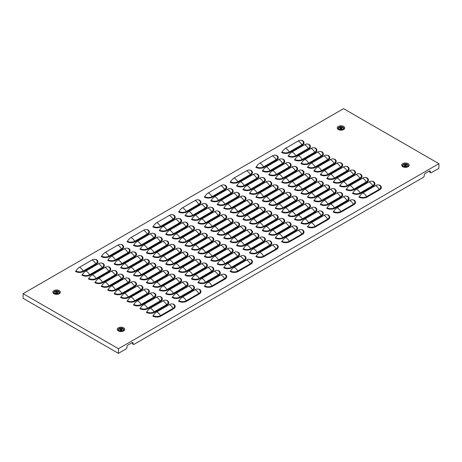 <?xml version="1.0" encoding="UTF-8"?>
<svg xmlns="http://www.w3.org/2000/svg" width="462" height="462" viewBox="0 0 462 462"><rect width="100%" height="100%" fill="white"/><g stroke="black" fill="none" stroke-linecap="round" stroke-linejoin="round"><path stroke-width="0.69" d="M339.986 128.124L339.917 128.217A1.894 1.091 180 0 1 339.968 128.471A1.894 1.091 180 0 1 339.87 128.817L339.963 128.915A1.894 1.091 180 0 1 340.841 129.239L341.037 129.245A1.894 1.091 180 0 1 341.464 129.065A1.894 1.091 180 0 1 341.961 128.967L342.065 128.869A1.894 1.091 180 0 1 342.013 128.615A1.894 1.091 180 0 1 342.105 128.269L342.019 128.17A1.894 1.091 180 0 1 341.141 127.847L340.944 127.841A1.894 1.091 180 0 1 340.02 128.118L339.986 128.124M341.378 129.094A1.894 1.091 180 0 1 341.141 128.962L340.944 128.956A1.894 1.091 180 0 1 340.598 129.106M339.431 129.643A2.46 1.421 180 0 1 338.531 128.54A2.46 1.421 180 0 1 339.853 127.281A2.46 1.421 180 0 1 343.451 128.54A2.46 1.421 180 0 1 343.451 128.58A2.46 1.421 180 0 1 342.844 129.516M339.137 129.516A2.46 1.421 180 0 1 338.531 128.58A2.46 1.421 180 0 1 338.531 128.563L338.531 128.58M406.427 165.777A1.894 1.091 180 0 1 406.537 165.483L406.456 165.379A1.894 1.091 180 0 1 405.596 165.038L405.399 165.032A1.894 1.091 180 0 1 404.458 165.292L404.348 165.384A1.894 1.091 180 0 1 404.389 165.604A1.894 1.091 180 0 1 404.267 165.985L404.354 166.083A1.894 1.091 180 0 1 405.214 166.424L405.411 166.435A1.894 1.091 180 0 1 406.346 166.176L406.462 166.077A1.894 1.091 180 0 1 406.421 165.858A1.894 1.091 180 0 1 406.427 165.777M403.846 166.834A2.46 1.421 180 0 1 402.945 165.731A2.46 1.421 180 0 1 402.951 165.621A2.46 1.421 180 0 1 405.497 164.31A2.46 1.421 180 0 1 407.865 165.731A2.46 1.421 180 0 1 407.859 165.841A2.46 1.421 180 0 1 406.958 166.834M403.551 166.701A2.46 1.421 180 0 1 402.945 165.771A2.46 1.421 180 0 1 402.945 165.748L402.945 165.771M407.865 165.771L407.865 165.731A2.46 1.421 180 0 1 407.865 165.771A2.46 1.421 180 0 1 407.859 165.875A2.46 1.421 180 0 1 407.259 166.701M57.831 292.746L57.802 292.648A1.894 1.091 180 0 1 57.242 292.14L57.069 292.088A1.894 1.091 180 0 1 56.029 292.117L55.862 292.175A1.894 1.091 180 0 1 55.688 292.463A1.894 1.091 180 0 1 55.382 292.706L55.388 292.821A1.894 1.091 180 0 1 55.948 293.33L56.121 293.382A1.894 1.091 180 0 1 57.161 293.353L57.328 293.295A1.894 1.091 180 0 1 57.808 292.764L57.831 292.746M55.036 293.832A2.46 1.421 180 0 1 54.135 292.735A2.46 1.421 180 0 1 54.418 292.076A2.46 1.421 180 0 1 57.184 291.355A2.46 1.421 180 0 1 59.055 292.735A2.46 1.421 180 0 1 58.778 293.393A2.46 1.421 180 0 1 58.154 293.832M59.055 292.735L59.055 292.769A2.46 1.421 180 0 1 59.055 292.769A2.46 1.421 180 0 1 58.778 293.428A2.46 1.421 180 0 1 58.449 293.705M121.685 330.532A1.894 1.091 180 0 1 121.621 330.434L121.448 330.388A1.894 1.091 180 0 1 120.934 330.451A1.894 1.091 180 0 1 120.409 330.434L120.334 330.434M120.934 329.337A1.894 1.091 180 0 1 120.409 329.314L120.247 329.377A1.894 1.091 180 0 1 119.797 329.92L119.814 330.035A1.894 1.091 180 0 1 120.397 330.532L120.576 330.578A1.894 1.091 180 0 1 121.616 330.532L121.777 330.469A1.894 1.091 180 0 1 122.228 329.926L122.211 329.816A1.894 1.091 180 0 1 121.621 329.319L121.448 329.267A1.894 1.091 180 0 1 120.934 329.337M119.456 331.023A2.46 1.421 180 0 1 118.549 329.926A2.46 1.421 180 0 1 120.825 328.511A2.46 1.421 180 0 1 123.47 329.926A2.46 1.421 180 0 1 122.569 331.023M123.47 329.926L123.47 329.96A2.46 1.421 180 0 1 123.47 329.96A2.46 1.421 180 0 1 122.863 330.896M339.252 129.585L339.016 129.447A2.789 1.611 180 0 1 339.016 127.171A2.789 1.611 180 0 1 342.96 127.171A2.789 1.611 180 0 1 342.96 129.447L339.016 129.447M403.667 166.77L403.43 166.638A2.789 1.611 180 0 1 403.43 164.362A2.789 1.611 180 0 1 407.374 164.362A2.789 1.611 180 0 1 407.374 166.638L407.374 166.638A2.789 1.611 180 0 1 403.43 166.638L407.374 166.638M54.857 293.774L54.626 293.641A2.789 1.611 180 0 1 54.626 291.366A2.789 1.611 180 0 1 58.57 291.366A2.789 1.611 180 0 1 58.57 293.641L58.57 293.641A2.789 1.611 180 0 1 54.626 293.641L58.57 293.641M54.741 293.705A2.46 1.421 180 0 1 54.135 292.769A2.46 1.421 180 0 1 54.135 292.752L54.135 292.735M119.271 330.965L119.04 330.832A2.789 1.611 180 0 1 119.04 328.557A2.789 1.611 180 0 1 122.984 328.557A2.789 1.611 180 0 1 122.984 330.832L119.04 330.832M119.156 330.896A2.46 1.421 180 0 1 118.549 329.96A2.46 1.421 180 0 1 118.549 329.943L118.549 329.926M438.9 163.687L118.434 348.706L23.1 293.665L343.566 108.645L438.9 163.687L438.9 168.335L431.329 172.707A1.369 0.791 120 0 1 430.648 172.771A1.369 0.791 120 0 1 430.365 172.147L430.365 171.587L429.724 171.217L429.724 171.777L430.365 172.147M23.1 293.665L23.1 298.313L118.434 353.355L126.005 348.983A1.369 0.791 120 0 0 126.969 347.308L126.969 346.754A1.369 0.791 -60 0 1 127.934 345.079L132.12 342.66A1.369 0.791 -60 0 1 132.808 342.596A1.369 0.791 -60 0 1 133.091 343.22L132.444 342.85L132.444 343.405L133.091 343.78L133.091 343.22M133.091 343.78A1.369 0.791 120 0 0 133.374 344.404A1.369 0.791 120 0 0 134.055 344.334L423.279 177.356A1.369 0.791 120 0 0 424.243 175.681L424.243 175.121A1.369 0.791 -60 0 1 425.213 173.446L429.4 171.032A1.369 0.791 -60 0 1 430.082 170.963A1.369 0.791 -60 0 1 430.365 171.587M118.434 348.706L118.434 353.355M133.374 344.404L132.727 344.034A1.369 0.791 -60 0 1 132.444 343.405M132.444 342.85A1.369 0.791 120 0 0 132.403 342.55M430.648 172.771L430.007 172.401A1.369 0.791 -60 0 1 429.724 171.777M429.724 171.217A1.369 0.791 120 0 0 429.677 170.917M178.54 211.954A0.912 0.526 120 0 0 178.979 211.504A7.559 4.366 -60 0 1 182.623 207.738L195.183 200.485A7.559 4.366 -60 0 1 198.833 200.04A0.912 0.526 120 0 0 199.272 199.988A5.781 3.338 180 0 1 199.272 204.706L186.712 211.954A5.781 3.338 180 0 1 178.54 211.954M178.979 211.504A5.157 2.98 0 0 0 186.273 211.504L198.833 204.25A5.157 2.98 0 0 0 198.833 200.04M184.979 215.673A0.912 0.526 120 0 0 185.418 215.223A7.559 4.366 -60 0 1 189.068 211.457L201.628 204.204A7.559 4.366 -60 0 1 205.272 203.759A0.912 0.526 120 0 0 205.711 203.702A5.781 3.338 180 0 1 205.711 208.426L193.151 215.673A5.781 3.338 180 0 1 184.979 215.673M185.418 215.223A5.157 2.98 0 0 0 192.712 215.223L205.272 207.969A5.157 2.98 0 0 0 205.272 203.759M191.424 219.392A0.912 0.526 120 0 0 191.863 218.942A7.559 4.366 -60 0 1 195.507 215.177L208.067 207.923A7.559 4.366 -60 0 1 211.717 207.478A0.912 0.526 120 0 0 212.156 207.421A5.781 3.338 180 0 1 212.156 212.145L199.596 219.392A5.781 3.338 180 0 1 191.424 219.392M191.863 218.942A5.157 2.98 0 0 0 199.157 218.942L211.717 211.688A5.157 2.98 0 0 0 211.717 207.478M197.863 223.111A0.912 0.526 120 0 0 198.302 222.661A7.559 4.366 -60 0 1 201.952 218.896L214.512 211.642A7.559 4.366 -60 0 1 218.156 211.198A0.912 0.526 120 0 0 218.595 211.14A5.781 3.338 180 0 1 218.595 215.864L206.035 223.111A5.781 3.338 180 0 1 197.863 223.111M198.302 222.661A5.157 2.98 0 0 0 205.596 222.661L218.156 215.407A5.157 2.98 0 0 0 218.156 211.198M204.302 226.83A0.912 0.526 120 0 0 204.741 226.38A7.559 4.366 -60 0 1 208.391 222.615L220.952 215.361A7.559 4.366 -60 0 1 224.601 214.917A0.912 0.526 120 0 0 225.04 214.859A5.781 3.338 180 0 1 225.04 219.583L212.48 226.83A5.781 3.338 180 0 1 204.302 226.83M204.741 226.38A5.157 2.98 0 0 0 212.041 226.38L224.601 219.127A5.157 2.98 0 0 0 224.601 214.917M210.747 230.55A0.912 0.526 120 0 0 211.186 230.099A7.559 4.366 -60 0 1 214.83 226.334L227.391 219.08A7.559 4.366 -60 0 1 231.04 218.636A0.912 0.526 120 0 0 231.479 218.578A5.781 3.338 180 0 1 231.479 223.302L218.919 230.55A5.781 3.338 180 0 1 210.747 230.55M211.186 230.099A5.157 2.98 0 0 0 218.48 230.099L231.04 222.846A5.157 2.98 0 0 0 231.04 218.636M217.186 234.269A0.912 0.526 120 0 0 217.625 233.818A7.559 4.366 -60 0 1 221.275 230.053L233.836 222.8A7.559 4.366 -60 0 1 237.48 222.355A0.912 0.526 120 0 0 237.924 222.297A5.781 3.338 180 0 1 237.924 227.015L225.364 234.269A5.781 3.338 180 0 1 217.186 234.269M217.625 233.818A5.157 2.98 0 0 0 224.919 233.818L237.48 226.565A5.157 2.98 0 0 0 237.48 222.355M223.631 237.988A0.912 0.526 120 0 0 224.07 237.537A7.559 4.366 -60 0 1 227.714 233.772L240.275 226.519A7.559 4.366 -60 0 1 243.924 226.074A0.912 0.526 120 0 0 244.363 226.016A5.781 3.338 180 0 1 244.363 230.734L231.803 237.988A5.781 3.338 180 0 1 223.631 237.988M224.07 237.537A5.157 2.98 0 0 0 231.364 237.537L243.924 230.284A5.157 2.98 0 0 0 243.924 226.074M230.07 241.707A0.912 0.526 120 0 0 230.509 241.256A7.559 4.366 -60 0 1 234.159 237.491L246.72 230.238A7.559 4.366 -60 0 1 250.364 229.793A0.912 0.526 120 0 0 250.802 229.735A5.781 3.338 180 0 1 250.802 234.453L238.242 241.707A5.781 3.338 180 0 1 230.07 241.707M230.509 241.256A5.157 2.98 0 0 0 237.803 241.256L250.364 234.003A5.157 2.98 0 0 0 250.364 229.793M236.509 245.426A0.912 0.526 120 0 0 236.954 244.976A7.559 4.366 -60 0 1 240.598 241.21L253.159 233.957A7.559 4.366 -60 0 1 256.808 233.512A0.912 0.526 120 0 0 257.247 233.454A5.781 3.338 180 0 1 257.247 238.173L244.687 245.426A5.781 3.338 180 0 1 236.509 245.426M236.954 244.976A5.157 2.98 0 0 0 244.248 244.976L256.808 237.722A5.157 2.98 0 0 0 256.808 233.512M242.954 249.145A0.912 0.526 120 0 0 243.393 248.695A7.559 4.366 -60 0 1 247.043 244.929L259.604 237.676A7.559 4.366 -60 0 1 263.248 237.231A0.912 0.526 120 0 0 263.687 237.173A5.781 3.338 180 0 1 263.687 241.892L251.126 249.145A5.781 3.338 180 0 1 242.954 249.145M243.393 248.695A5.157 2.98 0 0 0 250.687 248.695L263.248 241.441A5.157 2.98 0 0 0 263.248 237.231M249.393 252.864A0.912 0.526 120 0 0 249.832 252.414A7.559 4.366 -60 0 1 253.482 248.648L266.043 241.395A7.559 4.366 -60 0 1 269.692 240.95A0.912 0.526 120 0 0 270.131 240.893A5.781 3.338 180 0 1 270.131 245.611L257.571 252.864A5.781 3.338 180 0 1 249.393 252.864M249.832 252.414A5.157 2.98 0 0 0 257.126 252.414L269.692 245.16A5.157 2.98 0 0 0 269.692 240.95M255.838 256.583A0.912 0.526 120 0 0 256.277 256.133A7.559 4.366 -60 0 1 259.921 252.368L272.482 245.114A7.559 4.366 -60 0 1 276.132 244.669A0.912 0.526 120 0 0 276.571 244.612A5.781 3.338 180 0 1 276.571 249.33L264.01 256.583A5.781 3.338 180 0 1 255.838 256.583M256.277 256.133A5.157 2.98 0 0 0 263.571 256.133L276.132 248.879A5.157 2.98 0 0 0 276.132 244.669M152.772 226.83A0.912 0.526 120 0 0 153.211 226.38A7.559 4.366 -60 0 1 156.861 222.615L169.421 215.361A7.559 4.366 -60 0 1 173.065 214.917A0.912 0.526 120 0 0 173.504 214.859A5.781 3.338 180 0 1 173.504 219.583L160.943 226.83A5.781 3.338 180 0 1 152.772 226.83M153.211 226.38A5.157 2.98 0 0 0 160.505 226.38L173.065 219.127A5.157 2.98 0 0 0 173.065 214.917M159.211 230.55A0.912 0.526 120 0 0 159.656 230.099A7.559 4.366 -60 0 1 163.3 226.334L175.86 219.08A7.559 4.366 -60 0 1 179.51 218.636A0.912 0.526 120 0 0 179.949 218.578A5.781 3.338 180 0 1 179.949 223.302L167.388 230.55A5.781 3.338 180 0 1 159.211 230.55M159.656 230.099A5.157 2.98 0 0 0 166.949 230.099L179.51 222.846A5.157 2.98 0 0 0 179.51 218.636M165.656 234.269A0.912 0.526 120 0 0 166.095 233.818A7.559 4.366 -60 0 1 169.745 230.053L182.305 222.8A7.559 4.366 -60 0 1 185.949 222.355A0.912 0.526 120 0 0 186.388 222.297A5.781 3.338 180 0 1 186.388 227.015L173.828 234.269A5.781 3.338 180 0 1 165.656 234.269M166.095 233.818A5.157 2.98 0 0 0 173.389 233.818L185.949 226.565A5.157 2.98 0 0 0 185.949 222.355M172.095 237.988A0.912 0.526 120 0 0 172.534 237.537A7.559 4.366 -60 0 1 176.184 233.772L188.744 226.519A7.559 4.366 -60 0 1 192.394 226.074A0.912 0.526 120 0 0 192.833 226.016A5.781 3.338 180 0 1 192.833 230.734L180.272 237.988A5.781 3.338 180 0 1 172.095 237.988M172.534 237.537A5.157 2.98 0 0 0 179.833 237.537L192.394 230.284A5.157 2.98 0 0 0 192.394 226.074M178.54 241.707A0.912 0.526 120 0 0 178.979 241.256A7.559 4.366 -60 0 1 182.623 237.491L195.183 230.238A7.559 4.366 -60 0 1 198.833 229.793A0.912 0.526 120 0 0 199.272 229.735A5.781 3.338 180 0 1 199.272 234.453L186.712 241.707A5.781 3.338 180 0 1 178.54 241.707M178.979 241.256A5.157 2.98 0 0 0 186.273 241.256L198.833 234.003A5.157 2.98 0 0 0 198.833 229.793M184.979 245.426A0.912 0.526 120 0 0 185.418 244.976A7.559 4.366 -60 0 1 189.068 241.21L201.628 233.957A7.559 4.366 -60 0 1 205.272 233.512A0.912 0.526 120 0 0 205.711 233.454A5.781 3.338 180 0 1 205.711 238.173L193.151 245.426A5.781 3.338 180 0 1 184.979 245.426M185.418 244.976A5.157 2.98 0 0 0 192.712 244.976L205.272 237.722A5.157 2.98 0 0 0 205.272 233.512M191.424 249.145A0.912 0.526 120 0 0 191.863 248.695A7.559 4.366 -60 0 1 195.507 244.929L208.067 237.676A7.559 4.366 -60 0 1 211.717 237.231A0.912 0.526 120 0 0 212.156 237.173A5.781 3.338 180 0 1 212.156 241.892L199.596 249.145A5.781 3.338 180 0 1 191.424 249.145M191.863 248.695A5.157 2.98 0 0 0 199.157 248.695L211.717 241.441A5.157 2.98 0 0 0 211.717 237.231M197.863 252.864A0.912 0.526 120 0 0 198.302 252.414A7.559 4.366 -60 0 1 201.952 248.648L214.512 241.395A7.559 4.366 -60 0 1 218.156 240.95A0.912 0.526 120 0 0 218.595 240.893A5.781 3.338 180 0 1 218.595 245.611L206.035 252.864A5.781 3.338 180 0 1 197.863 252.864M198.302 252.414A5.157 2.98 0 0 0 205.596 252.414L218.156 245.16A5.157 2.98 0 0 0 218.156 240.95M204.302 256.583A0.912 0.526 120 0 0 204.741 256.133A7.559 4.366 -60 0 1 208.391 252.368L220.952 245.114A7.559 4.366 -60 0 1 224.601 244.669A0.912 0.526 120 0 0 225.04 244.612A5.781 3.338 180 0 1 225.04 249.33L212.48 256.583A5.781 3.338 180 0 1 204.302 256.583M204.741 256.133A5.157 2.98 0 0 0 212.041 256.133L224.601 248.879A5.157 2.98 0 0 0 224.601 244.669M210.747 260.302A0.912 0.526 120 0 0 211.186 259.852A7.559 4.366 -60 0 1 214.83 256.087L227.391 248.833A7.559 4.366 -60 0 1 231.04 248.389A0.912 0.526 120 0 0 231.479 248.331A5.781 3.338 180 0 1 231.479 253.049L218.919 260.302A5.781 3.338 180 0 1 210.747 260.302M211.186 259.852A5.157 2.98 0 0 0 218.48 259.852L231.04 252.599A5.157 2.98 0 0 0 231.04 248.389M217.186 264.021A0.912 0.526 120 0 0 217.625 263.571A7.559 4.366 -60 0 1 221.275 259.806L233.836 252.552A7.559 4.366 -60 0 1 237.48 252.108A0.912 0.526 120 0 0 237.924 252.05A5.781 3.338 180 0 1 237.924 256.768L225.364 264.021A5.781 3.338 180 0 1 217.186 264.021M217.625 263.571A5.157 2.98 0 0 0 224.919 263.571L237.48 256.318A5.157 2.98 0 0 0 237.48 252.108M223.631 267.741A0.912 0.526 120 0 0 224.07 267.29A7.559 4.366 -60 0 1 227.714 263.525L240.275 256.271A7.559 4.366 -60 0 1 243.924 255.821A0.912 0.526 120 0 0 244.363 255.769A5.781 3.338 180 0 1 244.363 260.487L231.803 267.741A5.781 3.338 180 0 1 223.631 267.741M224.07 267.29A5.157 2.98 0 0 0 231.364 267.29L243.924 260.037A5.157 2.98 0 0 0 243.924 255.821M230.07 271.46A0.912 0.526 120 0 0 230.509 271.003A7.559 4.366 -60 0 1 234.159 267.238L246.72 259.99A7.559 4.366 -60 0 1 250.364 259.54A0.912 0.526 120 0 0 250.802 259.488A5.781 3.338 180 0 1 250.802 264.206L238.242 271.46A5.781 3.338 180 0 1 230.07 271.46M230.509 271.003A5.157 2.98 0 0 0 237.803 271.003L250.364 263.756A5.157 2.98 0 0 0 250.364 259.54M127.004 241.707A0.912 0.526 120 0 0 127.443 241.256A7.559 4.366 -60 0 1 131.093 237.491L143.653 230.238A7.559 4.366 -60 0 1 147.303 229.793A0.912 0.526 120 0 0 147.742 229.735A5.781 3.338 180 0 1 147.742 234.453L135.181 241.707A5.781 3.338 180 0 1 127.004 241.707M127.443 241.256A5.157 2.98 0 0 0 134.742 241.256L147.303 234.003A5.157 2.98 0 0 0 147.303 229.793M133.449 245.426A0.912 0.526 120 0 0 133.888 244.976A7.559 4.366 -60 0 1 137.532 241.21L150.098 233.957A7.559 4.366 -60 0 1 153.742 233.512A0.912 0.526 120 0 0 154.181 233.454A5.781 3.338 180 0 1 154.181 238.173L141.62 245.426A5.781 3.338 180 0 1 133.449 245.426M133.888 244.976A5.157 2.98 0 0 0 141.181 244.976L153.742 237.722A5.157 2.98 0 0 0 153.742 233.512M139.888 249.145A0.912 0.526 120 0 0 140.327 248.695A7.559 4.366 -60 0 1 143.977 244.929L156.537 237.676A7.559 4.366 -60 0 1 160.181 237.231A0.912 0.526 120 0 0 160.626 237.173A5.781 3.338 180 0 1 160.626 241.892L148.065 249.145A5.781 3.338 180 0 1 139.888 249.145M140.327 248.695A5.157 2.98 0 0 0 147.621 248.695L160.181 241.441A5.157 2.98 0 0 0 160.181 237.231M146.333 252.864A0.912 0.526 120 0 0 146.772 252.414A7.559 4.366 -60 0 1 150.416 248.648L162.976 241.395A7.559 4.366 -60 0 1 166.626 240.95A0.912 0.526 120 0 0 167.065 240.893A5.781 3.338 180 0 1 167.065 245.611L154.504 252.864A5.781 3.338 180 0 1 146.333 252.864M146.772 252.414A5.157 2.98 0 0 0 154.065 252.414L166.626 245.16A5.157 2.98 0 0 0 166.626 240.95M152.772 256.583A0.912 0.526 120 0 0 153.211 256.133A7.559 4.366 -60 0 1 156.861 252.368L169.421 245.114A7.559 4.366 -60 0 1 173.065 244.669A0.912 0.526 120 0 0 173.504 244.612A5.781 3.338 180 0 1 173.504 249.33L160.943 256.583A5.781 3.338 180 0 1 152.772 256.583M153.211 256.133A5.157 2.98 0 0 0 160.505 256.133L173.065 248.879A5.157 2.98 0 0 0 173.065 244.669M159.211 260.302A0.912 0.526 120 0 0 159.656 259.852A7.559 4.366 -60 0 1 163.3 256.087L175.86 248.833A7.559 4.366 -60 0 1 179.51 248.389A0.912 0.526 120 0 0 179.949 248.331A5.781 3.338 180 0 1 179.949 253.049L167.388 260.302A5.781 3.338 180 0 1 159.211 260.302M159.656 259.852A5.157 2.98 0 0 0 166.949 259.852L179.51 252.599A5.157 2.98 0 0 0 179.51 248.389M165.656 264.021A0.912 0.526 120 0 0 166.095 263.571A7.559 4.366 -60 0 1 169.745 259.806L182.305 252.552A7.559 4.366 -60 0 1 185.949 252.108A0.912 0.526 120 0 0 186.388 252.05A5.781 3.338 180 0 1 186.388 256.768L173.828 264.021A5.781 3.338 180 0 1 165.656 264.021M166.095 263.571A5.157 2.98 0 0 0 173.389 263.571L185.949 256.318A5.157 2.98 0 0 0 185.949 252.108M172.095 267.741A0.912 0.526 120 0 0 172.534 267.29A7.559 4.366 -60 0 1 176.184 263.525L188.744 256.271A7.559 4.366 -60 0 1 192.394 255.821A0.912 0.526 120 0 0 192.833 255.769A5.781 3.338 180 0 1 192.833 260.487L180.272 267.741A5.781 3.338 180 0 1 172.095 267.741M172.534 267.29A5.157 2.98 0 0 0 179.833 267.29L192.394 260.037A5.157 2.98 0 0 0 192.394 255.821M178.54 271.46A0.912 0.526 120 0 0 178.979 271.003A7.559 4.366 -60 0 1 182.623 267.238L195.183 259.99A7.559 4.366 -60 0 1 198.833 259.54A0.912 0.526 120 0 0 199.272 259.488A5.781 3.338 180 0 1 199.272 264.206L186.712 271.46A5.781 3.338 180 0 1 178.54 271.46M178.979 271.003A5.157 2.98 0 0 0 186.273 271.003L198.833 263.756A5.157 2.98 0 0 0 198.833 259.54M184.979 275.179A0.912 0.526 120 0 0 185.418 274.723A7.559 4.366 -60 0 1 189.068 270.957L201.628 263.71A7.559 4.366 -60 0 1 205.272 263.259A0.912 0.526 120 0 0 205.711 263.207A5.781 3.338 180 0 1 205.711 267.925L193.151 275.179A5.781 3.338 180 0 1 184.979 275.179M185.418 274.723A5.157 2.98 0 0 0 192.712 274.723L205.272 267.475A5.157 2.98 0 0 0 205.272 263.259M191.424 278.898A0.912 0.526 120 0 0 191.863 278.442A7.559 4.366 -60 0 1 195.507 274.676L208.067 267.429A7.559 4.366 -60 0 1 211.717 266.978A0.912 0.526 120 0 0 212.156 266.926A5.781 3.338 180 0 1 212.156 271.644L199.596 278.898A5.781 3.338 180 0 1 191.424 278.898M191.863 278.442A5.157 2.98 0 0 0 199.157 278.442L211.717 271.194A5.157 2.98 0 0 0 211.717 266.978M197.863 282.617A0.912 0.526 120 0 0 198.302 282.161A7.559 4.366 -60 0 1 201.952 278.395L214.512 271.148A7.559 4.366 -60 0 1 218.156 270.697A0.912 0.526 120 0 0 218.595 270.645A5.781 3.338 180 0 1 218.595 275.364L206.035 282.617A5.781 3.338 180 0 1 197.863 282.617M198.302 282.161A5.157 2.98 0 0 0 205.596 282.161L218.156 274.913A5.157 2.98 0 0 0 218.156 270.697M204.302 286.336A0.912 0.526 120 0 0 204.741 285.88A7.559 4.366 -60 0 1 208.391 282.115L220.952 274.867A7.559 4.366 -60 0 1 224.601 274.416A0.912 0.526 120 0 0 225.04 274.364A5.781 3.338 180 0 1 225.04 279.083L212.48 286.336A5.781 3.338 180 0 1 204.302 286.336M204.741 285.88A5.157 2.98 0 0 0 212.041 285.88L224.601 278.632A5.157 2.98 0 0 0 224.601 274.416M101.242 256.583A0.912 0.526 120 0 0 101.68 256.133A7.559 4.366 -60 0 1 105.324 252.368L117.885 245.114A7.559 4.366 -60 0 1 121.535 244.669A0.912 0.526 120 0 0 121.974 244.612A5.781 3.338 180 0 1 121.974 249.33L109.413 256.583A5.781 3.338 180 0 1 101.242 256.583M101.68 256.133A5.157 2.98 0 0 0 108.974 256.133L121.535 248.879A5.157 2.98 0 0 0 121.535 244.669M107.681 260.302A0.912 0.526 120 0 0 108.12 259.852A7.559 4.366 -60 0 1 111.769 256.087L124.33 248.833A7.559 4.366 -60 0 1 127.974 248.389A0.912 0.526 120 0 0 128.419 248.331A5.781 3.338 180 0 1 128.419 253.049L115.852 260.302A5.781 3.338 180 0 1 107.681 260.302M108.12 259.852A5.157 2.98 0 0 0 115.413 259.852L127.974 252.599A5.157 2.98 0 0 0 127.974 248.389M114.126 264.021A0.912 0.526 120 0 0 114.564 263.571A7.559 4.366 -60 0 1 118.208 259.806L130.769 252.552A7.559 4.366 -60 0 1 134.419 252.108A0.912 0.526 120 0 0 134.858 252.05A5.781 3.338 180 0 1 134.858 256.768L122.297 264.021A5.781 3.338 180 0 1 114.126 264.021M114.564 263.571A5.157 2.98 0 0 0 121.858 263.571L134.419 256.318A5.157 2.98 0 0 0 134.419 252.108M120.565 267.741A0.912 0.526 120 0 0 121.004 267.29A7.559 4.366 -60 0 1 124.653 263.525L137.214 256.271A7.559 4.366 -60 0 1 140.858 255.821A0.912 0.526 120 0 0 141.297 255.769A5.781 3.338 180 0 1 141.297 260.487L128.736 267.741A5.781 3.338 180 0 1 120.565 267.741M121.004 267.29A5.157 2.98 0 0 0 128.297 267.29L140.858 260.037A5.157 2.98 0 0 0 140.858 255.821M127.004 271.46A0.912 0.526 120 0 0 127.443 271.003A7.559 4.366 -60 0 1 131.093 267.238L143.653 259.99A7.559 4.366 -60 0 1 147.303 259.54A0.912 0.526 120 0 0 147.742 259.488A5.781 3.338 180 0 1 147.742 264.206L135.181 271.46A5.781 3.338 180 0 1 127.004 271.46M127.443 271.003A5.157 2.98 0 0 0 134.742 271.003L147.303 263.756A5.157 2.98 0 0 0 147.303 259.54M133.449 275.179A0.912 0.526 120 0 0 133.888 274.723A7.559 4.366 -60 0 1 137.532 270.957L150.098 263.71A7.559 4.366 -60 0 1 153.742 263.259A0.912 0.526 120 0 0 154.181 263.207A5.781 3.338 180 0 1 154.181 267.925L141.62 275.179A5.781 3.338 180 0 1 133.449 275.179M133.888 274.723A5.157 2.98 0 0 0 141.181 274.723L153.742 267.475A5.157 2.98 0 0 0 153.742 263.259M139.888 278.898A0.912 0.526 120 0 0 140.327 278.442A7.559 4.366 -60 0 1 143.977 274.676L156.537 267.429A7.559 4.366 -60 0 1 160.181 266.978A0.912 0.526 120 0 0 160.626 266.926A5.781 3.338 180 0 1 160.626 271.644L148.065 278.898A5.781 3.338 180 0 1 139.888 278.898M140.327 278.442A5.157 2.98 0 0 0 147.621 278.442L160.181 271.194A5.157 2.98 0 0 0 160.181 266.978M146.333 282.617A0.912 0.526 120 0 0 146.772 282.161A7.559 4.366 -60 0 1 150.416 278.395L162.976 271.148A7.559 4.366 -60 0 1 166.626 270.697A0.912 0.526 120 0 0 167.065 270.645A5.781 3.338 180 0 1 167.065 275.364L154.504 282.617A5.781 3.338 180 0 1 146.333 282.617M146.772 282.161A5.157 2.98 0 0 0 154.065 282.161L166.626 274.913A5.157 2.98 0 0 0 166.626 270.697M152.772 286.336A0.912 0.526 120 0 0 153.211 285.88A7.559 4.366 -60 0 1 156.861 282.115L169.421 274.867A7.559 4.366 -60 0 1 173.065 274.416A0.912 0.526 120 0 0 173.504 274.364A5.781 3.338 180 0 1 173.504 279.083L160.943 286.336A5.781 3.338 180 0 1 152.772 286.336M153.211 285.88A5.157 2.98 0 0 0 160.505 285.88L173.065 278.632A5.157 2.98 0 0 0 173.065 274.416M159.211 290.055A0.912 0.526 120 0 0 159.656 289.599A7.559 4.366 -60 0 1 163.3 285.834L175.86 278.586A7.559 4.366 -60 0 1 179.51 278.136A0.912 0.526 120 0 0 179.949 278.084A5.781 3.338 180 0 1 179.949 282.802L167.388 290.055A5.781 3.338 180 0 1 159.211 290.055M159.656 289.599A5.157 2.98 0 0 0 166.949 289.599L179.51 282.351A5.157 2.98 0 0 0 179.51 278.136M165.656 293.774A0.912 0.526 120 0 0 166.095 293.318A7.559 4.366 -60 0 1 169.745 289.553L182.305 282.305A7.559 4.366 -60 0 1 185.949 281.855A0.912 0.526 120 0 0 186.388 281.803A5.781 3.338 180 0 1 186.388 286.521L173.828 293.774A5.781 3.338 180 0 1 165.656 293.774M166.095 293.318A5.157 2.98 0 0 0 173.389 293.318L185.949 286.07A5.157 2.98 0 0 0 185.949 281.855M172.095 297.493A0.912 0.526 120 0 0 172.534 297.037A7.559 4.366 -60 0 1 176.184 293.272L188.744 286.024A7.559 4.366 -60 0 1 192.394 285.574A0.912 0.526 120 0 0 192.833 285.522A5.781 3.338 180 0 1 192.833 290.24L180.272 297.493A5.781 3.338 180 0 1 172.095 297.493M172.534 297.037A5.157 2.98 0 0 0 179.833 297.037L192.394 289.79A5.157 2.98 0 0 0 192.394 285.574M178.54 301.212A0.912 0.526 120 0 0 178.979 300.756A7.559 4.366 -60 0 1 182.623 296.991L195.183 289.743A7.559 4.366 -60 0 1 198.833 289.293A0.912 0.526 120 0 0 199.272 289.241A5.781 3.338 180 0 1 199.272 293.959L186.712 301.212A5.781 3.338 180 0 1 178.54 301.212M178.979 300.756A5.157 2.98 0 0 0 186.273 300.756L198.833 293.509A5.157 2.98 0 0 0 198.833 289.293M75.473 271.46A0.912 0.526 120 0 0 75.912 271.003A7.559 4.366 -60 0 1 79.562 267.238L92.123 259.99A7.559 4.366 -60 0 1 95.767 259.54A0.912 0.526 120 0 0 96.206 259.488A5.781 3.338 180 0 1 96.206 264.206L83.645 271.46A5.781 3.338 180 0 1 75.473 271.46M75.912 271.003A5.157 2.98 0 0 0 83.206 271.003L95.767 263.756A5.157 2.98 0 0 0 95.767 259.54M81.913 275.179A0.912 0.526 120 0 0 82.357 274.723A7.559 4.366 -60 0 1 86.001 270.957L98.562 263.71A7.559 4.366 -60 0 1 102.212 263.259A0.912 0.526 120 0 0 102.651 263.207A5.781 3.338 180 0 1 102.651 267.925L90.09 275.179A5.781 3.338 180 0 1 81.913 275.179M82.357 274.723A5.157 2.98 0 0 0 89.651 274.723L102.212 267.475A5.157 2.98 0 0 0 102.212 263.259M88.358 278.898A0.912 0.526 120 0 0 88.796 278.442A7.559 4.366 -60 0 1 92.446 274.676L105.007 267.429A7.559 4.366 -60 0 1 108.651 266.978A0.912 0.526 120 0 0 109.09 266.926A5.781 3.338 180 0 1 109.09 271.644L96.529 278.898A5.781 3.338 180 0 1 88.358 278.898M88.796 278.442A5.157 2.98 0 0 0 96.09 278.442L108.651 271.194A5.157 2.98 0 0 0 108.651 266.978M94.797 282.617A0.912 0.526 120 0 0 95.236 282.161A7.559 4.366 -60 0 1 98.885 278.395L111.446 271.148A7.559 4.366 -60 0 1 115.096 270.697A0.912 0.526 120 0 0 115.535 270.645A5.781 3.338 180 0 1 115.535 275.364L102.974 282.617A5.781 3.338 180 0 1 94.797 282.617M95.236 282.161A5.157 2.98 0 0 0 102.535 282.161L115.096 274.913A5.157 2.98 0 0 0 115.096 270.697M101.242 286.336A0.912 0.526 120 0 0 101.68 285.88A7.559 4.366 -60 0 1 105.324 282.115L117.885 274.867A7.559 4.366 -60 0 1 121.535 274.416A0.912 0.526 120 0 0 121.974 274.364A5.781 3.338 180 0 1 121.974 279.083L109.413 286.336A5.781 3.338 180 0 1 101.242 286.336M101.68 285.88A5.157 2.98 0 0 0 108.974 285.88L121.535 278.632A5.157 2.98 0 0 0 121.535 274.416M107.681 290.055A0.912 0.526 120 0 0 108.12 289.599A7.559 4.366 -60 0 1 111.769 285.834L124.33 278.586A7.559 4.366 -60 0 1 127.974 278.136A0.912 0.526 120 0 0 128.419 278.084A5.781 3.338 180 0 1 128.419 282.802L115.852 290.055A5.781 3.338 180 0 1 107.681 290.055M108.12 289.599A5.157 2.98 0 0 0 115.413 289.599L127.974 282.351A5.157 2.98 0 0 0 127.974 278.136M114.126 293.774A0.912 0.526 120 0 0 114.564 293.318A7.559 4.366 -60 0 1 118.208 289.553L130.769 282.305A7.559 4.366 -60 0 1 134.419 281.855A0.912 0.526 120 0 0 134.858 281.803A5.781 3.338 180 0 1 134.858 286.521L122.297 293.774A5.781 3.338 180 0 1 114.126 293.774M114.564 293.318A5.157 2.98 0 0 0 121.858 293.318L134.419 286.07A5.157 2.98 0 0 0 134.419 281.855M120.565 297.493A0.912 0.526 120 0 0 121.004 297.037A7.559 4.366 -60 0 1 124.653 293.272L137.214 286.024A7.559 4.366 -60 0 1 140.858 285.574A0.912 0.526 120 0 0 141.297 285.522A5.781 3.338 180 0 1 141.297 290.24L128.736 297.493A5.781 3.338 180 0 1 120.565 297.493M121.004 297.037A5.157 2.98 0 0 0 128.297 297.037L140.858 289.79A5.157 2.98 0 0 0 140.858 285.574M127.004 301.212A0.912 0.526 120 0 0 127.443 300.756A7.559 4.366 -60 0 1 131.093 296.991L143.653 289.743A7.559 4.366 -60 0 1 147.303 289.293A0.912 0.526 120 0 0 147.742 289.241A5.781 3.338 180 0 1 147.742 293.959L135.181 301.212A5.781 3.338 180 0 1 127.004 301.212M127.443 300.756A5.157 2.98 0 0 0 134.742 300.756L147.303 293.509A5.157 2.98 0 0 0 147.303 289.293M133.449 304.932A0.912 0.526 120 0 0 133.888 304.475A7.559 4.366 -60 0 1 137.532 300.71L150.098 293.462A7.559 4.366 -60 0 1 153.742 293.012A0.912 0.526 120 0 0 154.181 292.96A5.781 3.338 180 0 1 154.181 297.678L141.62 304.932A5.781 3.338 180 0 1 133.449 304.932M133.888 304.475A5.157 2.98 0 0 0 141.181 304.475L153.742 297.228A5.157 2.98 0 0 0 153.742 293.012M139.888 308.651A0.912 0.526 120 0 0 140.327 308.194A7.559 4.366 -60 0 1 143.977 304.429L156.537 297.182A7.559 4.366 -60 0 1 160.181 296.731A0.912 0.526 120 0 0 160.626 296.679A5.781 3.338 180 0 1 160.626 301.397L148.065 308.651A5.781 3.338 180 0 1 139.888 308.651M140.327 308.194A5.157 2.98 0 0 0 147.621 308.194L160.181 300.947A5.157 2.98 0 0 0 160.181 296.731M146.333 312.37A0.912 0.526 120 0 0 146.772 311.914A7.559 4.366 -60 0 1 150.416 308.148L162.976 300.895A7.559 4.366 -60 0 1 166.626 300.45A0.912 0.526 120 0 0 167.065 300.398A5.781 3.338 180 0 1 167.065 305.116L154.504 312.37A5.781 3.338 180 0 1 146.333 312.37M146.772 311.914A5.157 2.98 0 0 0 154.065 311.914L166.626 304.66A5.157 2.98 0 0 0 166.626 300.45M152.772 316.089A0.912 0.526 120 0 0 153.211 315.633A7.559 4.366 -60 0 1 156.861 311.867L169.421 304.614A7.559 4.366 -60 0 1 173.065 304.169A0.912 0.526 120 0 0 173.504 304.117A5.781 3.338 180 0 1 173.504 308.835L160.943 316.089A5.781 3.338 180 0 1 152.772 316.089M153.211 315.633A5.157 2.98 0 0 0 160.505 315.633L173.065 308.379A5.157 2.98 0 0 0 173.065 304.169M204.302 197.078A0.912 0.526 120 0 0 204.741 196.627A7.559 4.366 -60 0 1 208.391 192.862L220.952 185.608A7.559 4.366 -60 0 1 224.601 185.164A0.912 0.526 120 0 0 225.04 185.112A5.781 3.338 180 0 1 225.04 189.83L212.48 197.078A5.781 3.338 180 0 1 204.302 197.078M204.741 196.627A5.157 2.98 0 0 0 212.041 196.627L224.601 189.374A5.157 2.98 0 0 0 224.601 185.164M210.747 200.797A0.912 0.526 120 0 0 211.186 200.346A7.559 4.366 -60 0 1 214.83 196.581L227.391 189.328A7.559 4.366 -60 0 1 231.04 188.883A0.912 0.526 120 0 0 231.479 188.831A5.781 3.338 180 0 1 231.479 193.549L218.919 200.797A5.781 3.338 180 0 1 210.747 200.797M211.186 200.346A5.157 2.98 0 0 0 218.48 200.346L231.04 193.093A5.157 2.98 0 0 0 231.04 188.883M217.186 204.516A0.912 0.526 120 0 0 217.625 204.065A7.559 4.366 -60 0 1 221.275 200.3L233.836 193.047A7.559 4.366 -60 0 1 237.48 192.602A0.912 0.526 120 0 0 237.924 192.55A5.781 3.338 180 0 1 237.924 197.268L225.364 204.516A5.781 3.338 180 0 1 217.186 204.516M217.625 204.065A5.157 2.98 0 0 0 224.919 204.065L237.48 196.812A5.157 2.98 0 0 0 237.48 192.602M223.631 208.235A0.912 0.526 120 0 0 224.07 207.785A7.559 4.366 -60 0 1 227.714 204.019L240.275 196.766A7.559 4.366 -60 0 1 243.924 196.321A0.912 0.526 120 0 0 244.363 196.269A5.781 3.338 180 0 1 244.363 200.987L231.803 208.235A5.781 3.338 180 0 1 223.631 208.235M224.07 207.785A5.157 2.98 0 0 0 231.364 207.785L243.924 200.531A5.157 2.98 0 0 0 243.924 196.321M230.07 211.954A0.912 0.526 120 0 0 230.509 211.504A7.559 4.366 -60 0 1 234.159 207.738L246.72 200.485A7.559 4.366 -60 0 1 250.364 200.04A0.912 0.526 120 0 0 250.802 199.988A5.781 3.338 180 0 1 250.802 204.706L238.242 211.954A5.781 3.338 180 0 1 230.07 211.954M230.509 211.504A5.157 2.98 0 0 0 237.803 211.504L250.364 204.25A5.157 2.98 0 0 0 250.364 200.04M236.509 215.673A0.912 0.526 120 0 0 236.954 215.223A7.559 4.366 -60 0 1 240.598 211.457L253.159 204.204A7.559 4.366 -60 0 1 256.808 203.759A0.912 0.526 120 0 0 257.247 203.702A5.781 3.338 180 0 1 257.247 208.426L244.687 215.673A5.781 3.338 180 0 1 236.509 215.673M236.954 215.223A5.157 2.98 0 0 0 244.248 215.223L256.808 207.969A5.157 2.98 0 0 0 256.808 203.759M242.954 219.392A0.912 0.526 120 0 0 243.393 218.942A7.559 4.366 -60 0 1 247.043 215.177L259.604 207.923A7.559 4.366 -60 0 1 263.248 207.478A0.912 0.526 120 0 0 263.687 207.421A5.781 3.338 180 0 1 263.687 212.145L251.126 219.392A5.781 3.338 180 0 1 242.954 219.392M243.393 218.942A5.157 2.98 0 0 0 250.687 218.942L263.248 211.688A5.157 2.98 0 0 0 263.248 207.478M249.393 223.111A0.912 0.526 120 0 0 249.832 222.661A7.559 4.366 -60 0 1 253.482 218.896L266.043 211.642A7.559 4.366 -60 0 1 269.692 211.198A0.912 0.526 120 0 0 270.131 211.14A5.781 3.338 180 0 1 270.131 215.864L257.571 223.111A5.781 3.338 180 0 1 249.393 223.111M249.832 222.661A5.157 2.98 0 0 0 257.126 222.661L269.692 215.407A5.157 2.98 0 0 0 269.692 211.198M255.838 226.83A0.912 0.526 120 0 0 256.277 226.38A7.559 4.366 -60 0 1 259.921 222.615L272.482 215.361A7.559 4.366 -60 0 1 276.132 214.917A0.912 0.526 120 0 0 276.571 214.859A5.781 3.338 180 0 1 276.571 219.583L264.01 226.83A5.781 3.338 180 0 1 255.838 226.83M256.277 226.38A5.157 2.98 0 0 0 263.571 226.38L276.132 219.127A5.157 2.98 0 0 0 276.132 214.917M262.277 230.55A0.912 0.526 120 0 0 262.716 230.099A7.559 4.366 -60 0 1 266.366 226.334L278.927 219.08A7.559 4.366 -60 0 1 282.571 218.636A0.912 0.526 120 0 0 283.01 218.578A5.781 3.338 180 0 1 283.01 223.302L270.449 230.55A5.781 3.338 180 0 1 262.277 230.55M262.716 230.099A5.157 2.98 0 0 0 270.01 230.099L282.571 222.846A5.157 2.98 0 0 0 282.571 218.636M268.722 234.269A0.912 0.526 120 0 0 269.161 233.818A7.559 4.366 -60 0 1 272.805 230.053L285.366 222.8A7.559 4.366 -60 0 1 289.016 222.355A0.912 0.526 120 0 0 289.455 222.297A5.781 3.338 180 0 1 289.455 227.015L276.894 234.269A5.781 3.338 180 0 1 268.722 234.269M269.161 233.818A5.157 2.98 0 0 0 276.455 233.818L289.016 226.565A5.157 2.98 0 0 0 289.016 222.355M275.161 237.988A0.912 0.526 120 0 0 275.6 237.537A7.559 4.366 -60 0 1 279.25 233.772L291.811 226.519A7.559 4.366 -60 0 1 295.455 226.074A0.912 0.526 120 0 0 295.894 226.016A5.781 3.338 180 0 1 295.894 230.734L283.333 237.988A5.781 3.338 180 0 1 275.161 237.988M275.6 237.537A5.157 2.98 0 0 0 282.894 237.537L295.455 230.284A5.157 2.98 0 0 0 295.455 226.074M281.601 241.707A0.912 0.526 120 0 0 282.039 241.256A7.559 4.366 -60 0 1 285.689 237.491L298.25 230.238A7.559 4.366 -60 0 1 301.9 229.793A0.912 0.526 120 0 0 302.339 229.735A5.781 3.338 180 0 1 302.339 234.453L289.778 241.707A5.781 3.338 180 0 1 281.601 241.707M282.039 241.256A5.157 2.98 0 0 0 289.339 241.256L301.9 234.003A5.157 2.98 0 0 0 301.9 229.793M230.07 182.207A0.912 0.526 120 0 0 230.509 181.751A7.559 4.366 -60 0 1 234.159 177.986L246.72 170.732A7.559 4.366 -60 0 1 250.364 170.287A0.912 0.526 120 0 0 250.802 170.235A5.781 3.338 180 0 1 250.802 174.954L238.242 182.207A5.781 3.338 180 0 1 230.07 182.207M230.509 181.751A5.157 2.98 0 0 0 237.803 181.751L250.364 174.497A5.157 2.98 0 0 0 250.364 170.287M236.509 185.926A0.912 0.526 120 0 0 236.954 185.47A7.559 4.366 -60 0 1 240.598 181.705L253.159 174.451A7.559 4.366 -60 0 1 256.808 174.007A0.912 0.526 120 0 0 257.247 173.955A5.781 3.338 180 0 1 257.247 178.673L244.687 185.926A5.781 3.338 180 0 1 236.509 185.926M236.954 185.47A5.157 2.98 0 0 0 244.248 185.47L256.808 178.217A5.157 2.98 0 0 0 256.808 174.007M242.954 189.645A0.912 0.526 120 0 0 243.393 189.189A7.559 4.366 -60 0 1 247.043 185.424L259.604 178.17A7.559 4.366 -60 0 1 263.248 177.726A0.912 0.526 120 0 0 263.687 177.674A5.781 3.338 180 0 1 263.687 182.392L251.126 189.645A5.781 3.338 180 0 1 242.954 189.645M243.393 189.189A5.157 2.98 0 0 0 250.687 189.189L263.248 181.936A5.157 2.98 0 0 0 263.248 177.726M249.393 193.359A0.912 0.526 120 0 0 249.832 192.908A7.559 4.366 -60 0 1 253.482 189.143L266.043 181.889A7.559 4.366 -60 0 1 269.692 181.445A0.912 0.526 120 0 0 270.131 181.393A5.781 3.338 180 0 1 270.131 186.111L257.571 193.359A5.781 3.338 180 0 1 249.393 193.359M249.832 192.908A5.157 2.98 0 0 0 257.126 192.908L269.692 185.655A5.157 2.98 0 0 0 269.692 181.445M255.838 197.078A0.912 0.526 120 0 0 256.277 196.627A7.559 4.366 -60 0 1 259.921 192.862L272.482 185.608A7.559 4.366 -60 0 1 276.132 185.164A0.912 0.526 120 0 0 276.571 185.112A5.781 3.338 180 0 1 276.571 189.83L264.01 197.078A5.781 3.338 180 0 1 255.838 197.078M256.277 196.627A5.157 2.98 0 0 0 263.571 196.627L276.132 189.374A5.157 2.98 0 0 0 276.132 185.164M262.277 200.797A0.912 0.526 120 0 0 262.716 200.346A7.559 4.366 -60 0 1 266.366 196.581L278.927 189.328A7.559 4.366 -60 0 1 282.571 188.883A0.912 0.526 120 0 0 283.01 188.831A5.781 3.338 180 0 1 283.01 193.549L270.449 200.797A5.781 3.338 180 0 1 262.277 200.797M262.716 200.346A5.157 2.98 0 0 0 270.01 200.346L282.571 193.093A5.157 2.98 0 0 0 282.571 188.883M268.722 204.516A0.912 0.526 120 0 0 269.161 204.065A7.559 4.366 -60 0 1 272.805 200.3L285.366 193.047A7.559 4.366 -60 0 1 289.016 192.602A0.912 0.526 120 0 0 289.455 192.55A5.781 3.338 180 0 1 289.455 197.268L276.894 204.516A5.781 3.338 180 0 1 268.722 204.516M269.161 204.065A5.157 2.98 0 0 0 276.455 204.065L289.016 196.812A5.157 2.98 0 0 0 289.016 192.602M275.161 208.235A0.912 0.526 120 0 0 275.6 207.785A7.559 4.366 -60 0 1 279.25 204.019L291.811 196.766A7.559 4.366 -60 0 1 295.455 196.321A0.912 0.526 120 0 0 295.894 196.269A5.781 3.338 180 0 1 295.894 200.987L283.333 208.235A5.781 3.338 180 0 1 275.161 208.235M275.6 207.785A5.157 2.98 0 0 0 282.894 207.785L295.455 200.531A5.157 2.98 0 0 0 295.455 196.321M281.601 211.954A0.912 0.526 120 0 0 282.039 211.504A7.559 4.366 -60 0 1 285.689 207.738L298.25 200.485A7.559 4.366 -60 0 1 301.9 200.04A0.912 0.526 120 0 0 302.339 199.988A5.781 3.338 180 0 1 302.339 204.706L289.778 211.954A5.781 3.338 180 0 1 281.601 211.954M282.039 211.504A5.157 2.98 0 0 0 289.339 211.504L301.9 204.25A5.157 2.98 0 0 0 301.9 200.04M288.045 215.673A0.912 0.526 120 0 0 288.484 215.223A7.559 4.366 -60 0 1 292.128 211.457L304.689 204.204A7.559 4.366 -60 0 1 308.339 203.759A0.912 0.526 120 0 0 308.778 203.702A5.781 3.338 180 0 1 308.778 208.426L296.217 215.673A5.781 3.338 180 0 1 288.045 215.673M288.484 215.223A5.157 2.98 0 0 0 295.778 215.223L308.339 207.969A5.157 2.98 0 0 0 308.339 203.759M294.485 219.392A0.912 0.526 120 0 0 294.923 218.942A7.559 4.366 -60 0 1 298.573 215.177L311.134 207.923A7.559 4.366 -60 0 1 314.778 207.478A0.912 0.526 120 0 0 315.223 207.421A5.781 3.338 180 0 1 315.223 212.145L302.656 219.392A5.781 3.338 180 0 1 294.485 219.392M294.923 218.942A5.157 2.98 0 0 0 302.217 218.942L314.778 211.688A5.157 2.98 0 0 0 314.778 207.478M300.929 223.111A0.912 0.526 120 0 0 301.368 222.661A7.559 4.366 -60 0 1 305.012 218.896L317.573 211.642A7.559 4.366 -60 0 1 321.223 211.198A0.912 0.526 120 0 0 321.662 211.14A5.781 3.338 180 0 1 321.662 215.864L309.101 223.111A5.781 3.338 180 0 1 300.929 223.111M301.368 222.661A5.157 2.98 0 0 0 308.662 222.661L321.223 215.407A5.157 2.98 0 0 0 321.223 211.198M307.369 226.83A0.912 0.526 120 0 0 307.808 226.38A7.559 4.366 -60 0 1 311.457 222.615L324.018 215.361A7.559 4.366 -60 0 1 327.662 214.917A0.912 0.526 120 0 0 328.101 214.859A5.781 3.338 180 0 1 328.101 219.583L315.54 226.83A5.781 3.338 180 0 1 307.369 226.83M307.808 226.38A5.157 2.98 0 0 0 315.101 226.38L327.662 219.127A5.157 2.98 0 0 0 327.662 214.917M255.838 167.331A0.912 0.526 120 0 0 256.277 166.874A7.559 4.366 -60 0 1 259.921 163.109L272.482 155.856A7.559 4.366 -60 0 1 276.132 155.411A0.912 0.526 120 0 0 276.571 155.359A5.781 3.338 180 0 1 276.571 160.077L264.01 167.331A5.781 3.338 180 0 1 255.838 167.331M256.277 166.874A5.157 2.98 0 0 0 263.571 166.874L276.132 159.621A5.157 2.98 0 0 0 276.132 155.411M262.277 171.05A0.912 0.526 120 0 0 262.716 170.593A7.559 4.366 -60 0 1 266.366 166.828L278.927 159.575A7.559 4.366 -60 0 1 282.571 159.13A0.912 0.526 120 0 0 283.01 159.078A5.781 3.338 180 0 1 283.01 163.796L270.449 171.05A5.781 3.338 180 0 1 262.277 171.05M262.716 170.593A5.157 2.98 0 0 0 270.01 170.593L282.571 163.34A5.157 2.98 0 0 0 282.571 159.13M268.722 174.769A0.912 0.526 120 0 0 269.161 174.313A7.559 4.366 -60 0 1 272.805 170.547L285.366 163.294A7.559 4.366 -60 0 1 289.016 162.849A0.912 0.526 120 0 0 289.455 162.797A5.781 3.338 180 0 1 289.455 167.515L276.894 174.769A5.781 3.338 180 0 1 268.722 174.769M269.161 174.313A5.157 2.98 0 0 0 276.455 174.313L289.016 167.059A5.157 2.98 0 0 0 289.016 162.849M275.161 178.488A0.912 0.526 120 0 0 275.6 178.032A7.559 4.366 -60 0 1 279.25 174.266L291.811 167.013A7.559 4.366 -60 0 1 295.455 166.568A0.912 0.526 120 0 0 295.894 166.516A5.781 3.338 180 0 1 295.894 171.235L283.333 178.488A5.781 3.338 180 0 1 275.161 178.488M275.6 178.032A5.157 2.98 0 0 0 282.894 178.032L295.455 170.778A5.157 2.98 0 0 0 295.455 166.568M281.601 182.207A0.912 0.526 120 0 0 282.039 181.751A7.559 4.366 -60 0 1 285.689 177.986L298.25 170.732A7.559 4.366 -60 0 1 301.9 170.287A0.912 0.526 120 0 0 302.339 170.235A5.781 3.338 180 0 1 302.339 174.954L289.778 182.207A5.781 3.338 180 0 1 281.601 182.207M282.039 181.751A5.157 2.98 0 0 0 289.339 181.751L301.9 174.497A5.157 2.98 0 0 0 301.9 170.287M288.045 185.926A0.912 0.526 120 0 0 288.484 185.47A7.559 4.366 -60 0 1 292.128 181.705L304.689 174.451A7.559 4.366 -60 0 1 308.339 174.007A0.912 0.526 120 0 0 308.778 173.955A5.781 3.338 180 0 1 308.778 178.673L296.217 185.926A5.781 3.338 180 0 1 288.045 185.926M288.484 185.47A5.157 2.98 0 0 0 295.778 185.47L308.339 178.217A5.157 2.98 0 0 0 308.339 174.007M294.485 189.645A0.912 0.526 120 0 0 294.923 189.189A7.559 4.366 -60 0 1 298.573 185.424L311.134 178.17A7.559 4.366 -60 0 1 314.778 177.726A0.912 0.526 120 0 0 315.223 177.674A5.781 3.338 180 0 1 315.223 182.392L302.656 189.645A5.781 3.338 180 0 1 294.485 189.645M294.923 189.189A5.157 2.98 0 0 0 302.217 189.189L314.778 181.936A5.157 2.98 0 0 0 314.778 177.726M300.929 193.359A0.912 0.526 120 0 0 301.368 192.908A7.559 4.366 -60 0 1 305.012 189.143L317.573 181.889A7.559 4.366 -60 0 1 321.223 181.445A0.912 0.526 120 0 0 321.662 181.393A5.781 3.338 180 0 1 321.662 186.111L309.101 193.359A5.781 3.338 180 0 1 300.929 193.359M301.368 192.908A5.157 2.98 0 0 0 308.662 192.908L321.223 185.655A5.157 2.98 0 0 0 321.223 181.445M307.369 197.078A0.912 0.526 120 0 0 307.808 196.627A7.559 4.366 -60 0 1 311.457 192.862L324.018 185.608A7.559 4.366 -60 0 1 327.662 185.164A0.912 0.526 120 0 0 328.101 185.112A5.781 3.338 180 0 1 328.101 189.83L315.54 197.078A5.781 3.338 180 0 1 307.369 197.078M307.808 196.627A5.157 2.98 0 0 0 315.101 196.627L327.662 189.374A5.157 2.98 0 0 0 327.662 185.164M313.808 200.797A0.912 0.526 120 0 0 314.252 200.346A7.559 4.366 -60 0 1 317.896 196.581L330.457 189.328A7.559 4.366 -60 0 1 334.107 188.883A0.912 0.526 120 0 0 334.546 188.831A5.781 3.338 180 0 1 334.546 193.549L321.985 200.797A5.781 3.338 180 0 1 313.808 200.797M314.252 200.346A5.157 2.98 0 0 0 321.546 200.346L334.107 193.093A5.157 2.98 0 0 0 334.107 188.883M320.253 204.516A0.912 0.526 120 0 0 320.692 204.065A7.559 4.366 -60 0 1 324.336 200.3L336.902 193.047A7.559 4.366 -60 0 1 340.546 192.602A0.912 0.526 120 0 0 340.985 192.55A5.781 3.338 180 0 1 340.985 197.268L328.424 204.516A5.781 3.338 180 0 1 320.253 204.516M320.692 204.065A5.157 2.98 0 0 0 327.985 204.065L340.546 196.812A5.157 2.98 0 0 0 340.546 192.602M326.692 208.235A0.912 0.526 120 0 0 327.131 207.785A7.559 4.366 -60 0 1 330.78 204.019L343.341 196.766A7.559 4.366 -60 0 1 346.991 196.321A0.912 0.526 120 0 0 347.43 196.269A5.781 3.338 180 0 1 347.43 200.987L334.869 208.235A5.781 3.338 180 0 1 326.692 208.235M327.131 207.785A5.157 2.98 0 0 0 334.424 207.785L346.991 200.531A5.157 2.98 0 0 0 346.991 196.321M333.137 211.954A0.912 0.526 120 0 0 333.576 211.504A7.559 4.366 -60 0 1 337.22 207.738L349.78 200.485A7.559 4.366 -60 0 1 353.43 200.04A0.912 0.526 120 0 0 353.869 199.988A5.781 3.338 180 0 1 353.869 204.706L341.308 211.954A5.781 3.338 180 0 1 333.137 211.954M333.576 211.504A5.157 2.98 0 0 0 340.869 211.504L353.43 204.25A5.157 2.98 0 0 0 353.43 200.04M281.601 152.454A0.912 0.526 120 0 0 282.039 151.998A7.559 4.366 -60 0 1 285.689 148.233L298.25 140.979A7.559 4.366 -60 0 1 301.9 140.535A0.912 0.526 120 0 0 302.339 140.483A5.781 3.338 180 0 1 302.339 145.201L289.778 152.454A5.781 3.338 180 0 1 281.601 152.454M282.039 151.998A5.157 2.98 0 0 0 289.339 151.998L301.9 144.745A5.157 2.98 0 0 0 301.9 140.535M288.045 156.173A0.912 0.526 120 0 0 288.484 155.717A7.559 4.366 -60 0 1 292.128 151.952L304.689 144.698A7.559 4.366 -60 0 1 308.339 144.254A0.912 0.526 120 0 0 308.778 144.202A5.781 3.338 180 0 1 308.778 148.92L296.217 156.173A5.781 3.338 180 0 1 288.045 156.173M288.484 155.717A5.157 2.98 0 0 0 295.778 155.717L308.339 148.464A5.157 2.98 0 0 0 308.339 144.254M294.485 159.892A0.912 0.526 120 0 0 294.923 159.436A7.559 4.366 -60 0 1 298.573 155.671L311.134 148.417A7.559 4.366 -60 0 1 314.778 147.973A0.912 0.526 120 0 0 315.223 147.921A5.781 3.338 180 0 1 315.223 152.639L302.656 159.892A5.781 3.338 180 0 1 294.485 159.892M294.923 159.436A5.157 2.98 0 0 0 302.217 159.436L314.778 152.183A5.157 2.98 0 0 0 314.778 147.973M300.929 163.612A0.912 0.526 120 0 0 301.368 163.155A7.559 4.366 -60 0 1 305.012 159.39L317.573 152.137A7.559 4.366 -60 0 1 321.223 151.692A0.912 0.526 120 0 0 321.662 151.64A5.781 3.338 180 0 1 321.662 156.358L309.101 163.612A5.781 3.338 180 0 1 300.929 163.612M301.368 163.155A5.157 2.98 0 0 0 308.662 163.155L321.223 155.902A5.157 2.98 0 0 0 321.223 151.692M307.369 167.331A0.912 0.526 120 0 0 307.808 166.874A7.559 4.366 -60 0 1 311.457 163.109L324.018 155.856A7.559 4.366 -60 0 1 327.662 155.411A0.912 0.526 120 0 0 328.101 155.359A5.781 3.338 180 0 1 328.101 160.077L315.54 167.331A5.781 3.338 180 0 1 307.369 167.331M307.808 166.874A5.157 2.98 0 0 0 315.101 166.874L327.662 159.621A5.157 2.98 0 0 0 327.662 155.411M313.808 171.05A0.912 0.526 120 0 0 314.252 170.593A7.559 4.366 -60 0 1 317.896 166.828L330.457 159.575A7.559 4.366 -60 0 1 334.107 159.13A0.912 0.526 120 0 0 334.546 159.078A5.781 3.338 180 0 1 334.546 163.796L321.985 171.05A5.781 3.338 180 0 1 313.808 171.05M314.252 170.593A5.157 2.98 0 0 0 321.546 170.593L334.107 163.34A5.157 2.98 0 0 0 334.107 159.13M320.253 174.769A0.912 0.526 120 0 0 320.692 174.313A7.559 4.366 -60 0 1 324.336 170.547L336.902 163.294A7.559 4.366 -60 0 1 340.546 162.849A0.912 0.526 120 0 0 340.985 162.797A5.781 3.338 180 0 1 340.985 167.515L328.424 174.769A5.781 3.338 180 0 1 320.253 174.769M320.692 174.313A5.157 2.98 0 0 0 327.985 174.313L340.546 167.059A5.157 2.98 0 0 0 340.546 162.849M326.692 178.488A0.912 0.526 120 0 0 327.131 178.032A7.559 4.366 -60 0 1 330.78 174.266L343.341 167.013A7.559 4.366 -60 0 1 346.991 166.568A0.912 0.526 120 0 0 347.43 166.516A5.781 3.338 180 0 1 347.43 171.235L334.869 178.488A5.781 3.338 180 0 1 326.692 178.488M327.131 178.032A5.157 2.98 0 0 0 334.424 178.032L346.991 170.778A5.157 2.98 0 0 0 346.991 166.568M333.137 182.207A0.912 0.526 120 0 0 333.576 181.751A7.559 4.366 -60 0 1 337.22 177.986L349.78 170.732A7.559 4.366 -60 0 1 353.43 170.287A0.912 0.526 120 0 0 353.869 170.235A5.781 3.338 180 0 1 353.869 174.954L341.308 182.207A5.781 3.338 180 0 1 333.137 182.207M333.576 181.751A5.157 2.98 0 0 0 340.869 181.751L353.43 174.497A5.157 2.98 0 0 0 353.43 170.287M339.576 185.926A0.912 0.526 120 0 0 340.015 185.47A7.559 4.366 -60 0 1 343.664 181.705L356.225 174.451A7.559 4.366 -60 0 1 359.869 174.007A0.912 0.526 120 0 0 360.308 173.955A5.781 3.338 180 0 1 360.308 178.673L347.747 185.926A5.781 3.338 180 0 1 339.576 185.926M340.015 185.47A5.157 2.98 0 0 0 347.308 185.47L359.869 178.217A5.157 2.98 0 0 0 359.869 174.007M346.015 189.645A0.912 0.526 120 0 0 346.46 189.189A7.559 4.366 -60 0 1 350.104 185.424L362.664 178.17A7.559 4.366 -60 0 1 366.314 177.726A0.912 0.526 120 0 0 366.753 177.674A5.781 3.338 180 0 1 366.753 182.392L354.192 189.645A5.781 3.338 180 0 1 346.015 189.645M346.46 189.189A5.157 2.98 0 0 0 353.753 189.189L366.314 181.936A5.157 2.98 0 0 0 366.314 177.726M352.46 193.359A0.912 0.526 120 0 0 352.899 192.908A7.559 4.366 -60 0 1 356.548 189.143L369.109 181.889A7.559 4.366 -60 0 1 372.753 181.445A0.912 0.526 120 0 0 373.192 181.393A5.781 3.338 180 0 1 373.192 186.111L360.631 193.359A5.781 3.338 180 0 1 352.46 193.359M352.899 192.908A5.157 2.98 0 0 0 360.193 192.908L372.753 185.655A5.157 2.98 0 0 0 372.753 181.445M358.899 197.078A0.912 0.526 120 0 0 359.338 196.627A7.559 4.366 -60 0 1 362.988 192.862L375.548 185.608A7.559 4.366 -60 0 1 379.198 185.164A0.912 0.526 120 0 0 379.637 185.112A5.781 3.338 180 0 1 379.637 189.83L367.076 197.078A5.781 3.338 180 0 1 358.899 197.078M359.338 196.627A5.157 2.98 0 0 0 366.637 196.627L379.198 189.374A5.157 2.98 0 0 0 379.198 185.164M57.288 293.335A1.894 1.091 180 0 1 57.242 293.255L57.069 293.203A1.894 1.091 180 0 1 56.029 293.231L55.902 293.249M405.803 166.28A1.894 1.091 180 0 1 405.596 166.153L405.399 166.147A1.894 1.091 180 0 1 405.007 166.303M343.451 128.58L343.451 128.54A2.46 1.421 180 0 1 342.544 129.643M340.944 128.956L340.944 127.841M120.409 330.434L120.409 329.314M343.641 129.516A3.754 2.166 0 0 0 343.641 126.449A3.754 2.166 0 0 0 338.334 126.449A3.754 2.166 0 0 0 338.334 129.516A3.754 2.166 0 0 0 343.641 129.516M408.062 166.707A3.754 2.166 0 0 0 408.062 163.64A3.754 2.166 0 0 0 402.748 163.64A3.754 2.166 0 0 0 402.748 166.707A3.754 2.166 0 0 0 408.062 166.707M59.252 293.711A3.754 2.166 0 0 0 59.252 290.644A3.754 2.166 0 0 0 53.939 290.644A3.754 2.166 0 0 0 53.939 293.711A3.754 2.166 0 0 0 59.252 293.711M123.666 330.902A3.754 2.166 0 0 0 123.666 327.835A3.754 2.166 0 0 0 118.359 327.835A3.754 2.166 0 0 0 118.359 330.902A3.754 2.166 0 0 0 123.666 330.902M195.183 200.485A7.559 4.366 60 0 1 198.833 204.25A0.912 0.526 -120 0 0 199.272 204.706M182.623 207.738A7.559 4.366 -120 0 1 186.273 211.504A0.912 0.526 -120 0 0 186.712 211.954M201.628 204.204A7.559 4.366 60 0 1 205.272 207.969A0.912 0.526 -120 0 0 205.711 208.426M189.068 211.457A7.559 4.366 -120 0 1 192.712 215.223A0.912 0.526 -120 0 0 193.151 215.673M208.067 207.923A7.559 4.366 60 0 1 211.717 211.688A0.912 0.526 -120 0 0 212.156 212.145M195.507 215.177A7.559 4.366 -120 0 1 199.157 218.942A0.912 0.526 -120 0 0 199.596 219.392M214.512 211.642A7.559 4.366 60 0 1 218.156 215.407A0.912 0.526 -120 0 0 218.595 215.864M201.952 218.896A7.559 4.366 -120 0 1 205.596 222.661A0.912 0.526 -120 0 0 206.035 223.111M220.952 215.361A7.559 4.366 60 0 1 224.601 219.127A0.912 0.526 -120 0 0 225.04 219.583M208.391 222.615A7.559 4.366 -120 0 1 212.041 226.38A0.912 0.526 -120 0 0 212.48 226.83M227.391 219.08A7.559 4.366 60 0 1 231.04 222.846A0.912 0.526 -120 0 0 231.479 223.302M214.83 226.334A7.559 4.366 -120 0 1 218.48 230.099A0.912 0.526 -120 0 0 218.919 230.55M233.836 222.8A7.559 4.366 60 0 1 237.48 226.565A0.912 0.526 -120 0 0 237.924 227.015M221.275 230.053A7.559 4.366 -120 0 1 224.919 233.818A0.912 0.526 -120 0 0 225.364 234.269M240.275 226.519A7.559 4.366 60 0 1 243.924 230.284A0.912 0.526 -120 0 0 244.363 230.734M227.714 233.772A7.559 4.366 -120 0 1 231.364 237.537A0.912 0.526 -120 0 0 231.803 237.988M246.72 230.238A7.559 4.366 60 0 1 250.364 234.003A0.912 0.526 -120 0 0 250.802 234.453M234.159 237.491A7.559 4.366 -120 0 1 237.803 241.256A0.912 0.526 -120 0 0 238.242 241.707M253.159 233.957A7.559 4.366 60 0 1 256.808 237.722A0.912 0.526 -120 0 0 257.247 238.173M240.598 241.21A7.559 4.366 -120 0 1 244.248 244.976A0.912 0.526 -120 0 0 244.687 245.426M259.604 237.676A7.559 4.366 60 0 1 263.248 241.441A0.912 0.526 -120 0 0 263.687 241.892M247.043 244.929A7.559 4.366 -120 0 1 250.687 248.695A0.912 0.526 -120 0 0 251.126 249.145M266.043 241.395A7.559 4.366 60 0 1 269.692 245.16A0.912 0.526 -120 0 0 270.131 245.611M253.482 248.648A7.559 4.366 -120 0 1 257.126 252.414A0.912 0.526 -120 0 0 257.571 252.864M272.482 245.114A7.559 4.366 60 0 1 276.132 248.879A0.912 0.526 -120 0 0 276.571 249.33M259.921 252.368A7.559 4.366 -120 0 1 263.571 256.133A0.912 0.526 -120 0 0 264.01 256.583M169.421 215.361A7.559 4.366 60 0 1 173.065 219.127A0.912 0.526 -120 0 0 173.504 219.583M156.861 222.615A7.559 4.366 -120 0 1 160.505 226.38A0.912 0.526 -120 0 0 160.943 226.83M175.86 219.08A7.559 4.366 60 0 1 179.51 222.846A0.912 0.526 -120 0 0 179.949 223.302M163.3 226.334A7.559 4.366 -120 0 1 166.949 230.099A0.912 0.526 -120 0 0 167.388 230.55M182.305 222.8A7.559 4.366 60 0 1 185.949 226.565A0.912 0.526 -120 0 0 186.388 227.015M169.745 230.053A7.559 4.366 -120 0 1 173.389 233.818A0.912 0.526 -120 0 0 173.828 234.269M188.744 226.519A7.559 4.366 60 0 1 192.394 230.284A0.912 0.526 -120 0 0 192.833 230.734M176.184 233.772A7.559 4.366 -120 0 1 179.833 237.537A0.912 0.526 -120 0 0 180.272 237.988M195.183 230.238A7.559 4.366 60 0 1 198.833 234.003A0.912 0.526 -120 0 0 199.272 234.453M182.623 237.491A7.559 4.366 -120 0 1 186.273 241.256A0.912 0.526 -120 0 0 186.712 241.707M201.628 233.957A7.559 4.366 60 0 1 205.272 237.722A0.912 0.526 -120 0 0 205.711 238.173M189.068 241.21A7.559 4.366 -120 0 1 192.712 244.976A0.912 0.526 -120 0 0 193.151 245.426M208.067 237.676A7.559 4.366 60 0 1 211.717 241.441A0.912 0.526 -120 0 0 212.156 241.892M195.507 244.929A7.559 4.366 -120 0 1 199.157 248.695A0.912 0.526 -120 0 0 199.596 249.145M214.512 241.395A7.559 4.366 60 0 1 218.156 245.16A0.912 0.526 -120 0 0 218.595 245.611M201.952 248.648A7.559 4.366 -120 0 1 205.596 252.414A0.912 0.526 -120 0 0 206.035 252.864M220.952 245.114A7.559 4.366 60 0 1 224.601 248.879A0.912 0.526 -120 0 0 225.04 249.33M208.391 252.368A7.559 4.366 -120 0 1 212.041 256.133A0.912 0.526 -120 0 0 212.48 256.583M227.391 248.833A7.559 4.366 60 0 1 231.04 252.599A0.912 0.526 -120 0 0 231.479 253.049M214.83 256.087A7.559 4.366 -120 0 1 218.48 259.852A0.912 0.526 -120 0 0 218.919 260.302M233.836 252.552A7.559 4.366 60 0 1 237.48 256.318A0.912 0.526 -120 0 0 237.924 256.768M221.275 259.806A7.559 4.366 -120 0 1 224.919 263.571A0.912 0.526 -120 0 0 225.364 264.021M240.275 256.271A7.559 4.366 60 0 1 243.924 260.037A0.912 0.526 -120 0 0 244.363 260.487M227.714 263.525A7.559 4.366 -120 0 1 231.364 267.29A0.912 0.526 -120 0 0 231.803 267.741M246.72 259.99A7.559 4.366 60 0 1 250.364 263.756A0.912 0.526 -120 0 0 250.802 264.206M234.159 267.238A7.559 4.366 -120 0 1 237.803 271.003A0.912 0.526 -120 0 0 238.242 271.46M143.653 230.238A7.559 4.366 60 0 1 147.303 234.003A0.912 0.526 -120 0 0 147.742 234.453M131.093 237.491A7.559 4.366 -120 0 1 134.742 241.256A0.912 0.526 -120 0 0 135.181 241.707M150.098 233.957A7.559 4.366 60 0 1 153.742 237.722A0.912 0.526 -120 0 0 154.181 238.173M137.532 241.21A7.559 4.366 -120 0 1 141.181 244.976A0.912 0.526 -120 0 0 141.62 245.426M156.537 237.676A7.559 4.366 60 0 1 160.181 241.441A0.912 0.526 -120 0 0 160.626 241.892M143.977 244.929A7.559 4.366 -120 0 1 147.621 248.695A0.912 0.526 -120 0 0 148.065 249.145M162.976 241.395A7.559 4.366 60 0 1 166.626 245.16A0.912 0.526 -120 0 0 167.065 245.611M150.416 248.648A7.559 4.366 -120 0 1 154.065 252.414A0.912 0.526 -120 0 0 154.504 252.864M169.421 245.114A7.559 4.366 60 0 1 173.065 248.879A0.912 0.526 -120 0 0 173.504 249.33M156.861 252.368A7.559 4.366 -120 0 1 160.505 256.133A0.912 0.526 -120 0 0 160.943 256.583M175.86 248.833A7.559 4.366 60 0 1 179.51 252.599A0.912 0.526 -120 0 0 179.949 253.049M163.3 256.087A7.559 4.366 -120 0 1 166.949 259.852A0.912 0.526 -120 0 0 167.388 260.302M182.305 252.552A7.559 4.366 60 0 1 185.949 256.318A0.912 0.526 -120 0 0 186.388 256.768M169.745 259.806A7.559 4.366 -120 0 1 173.389 263.571A0.912 0.526 -120 0 0 173.828 264.021M188.744 256.271A7.559 4.366 60 0 1 192.394 260.037A0.912 0.526 -120 0 0 192.833 260.487M176.184 263.525A7.559 4.366 -120 0 1 179.833 267.29A0.912 0.526 -120 0 0 180.272 267.741M195.183 259.99A7.559 4.366 60 0 1 198.833 263.756A0.912 0.526 -120 0 0 199.272 264.206M182.623 267.238A7.559 4.366 -120 0 1 186.273 271.003A0.912 0.526 -120 0 0 186.712 271.46M201.628 263.71A7.559 4.366 60 0 1 205.272 267.475A0.912 0.526 -120 0 0 205.711 267.925M189.068 270.957A7.559 4.366 -120 0 1 192.712 274.723A0.912 0.526 -120 0 0 193.151 275.179M208.067 267.429A7.559 4.366 60 0 1 211.717 271.194A0.912 0.526 -120 0 0 212.156 271.644M195.507 274.676A7.559 4.366 -120 0 1 199.157 278.442A0.912 0.526 -120 0 0 199.596 278.898M214.512 271.148A7.559 4.366 60 0 1 218.156 274.913A0.912 0.526 -120 0 0 218.595 275.364M201.952 278.395A7.559 4.366 -120 0 1 205.596 282.161A0.912 0.526 -120 0 0 206.035 282.617M220.952 274.867A7.559 4.366 60 0 1 224.601 278.632A0.912 0.526 -120 0 0 225.04 279.083M208.391 282.115A7.559 4.366 -120 0 1 212.041 285.88A0.912 0.526 -120 0 0 212.48 286.336M117.885 245.114A7.559 4.366 60 0 1 121.535 248.879A0.912 0.526 -120 0 0 121.974 249.33M105.324 252.368A7.559 4.366 -120 0 1 108.974 256.133A0.912 0.526 -120 0 0 109.413 256.583M124.33 248.833A7.559 4.366 60 0 1 127.974 252.599A0.912 0.526 -120 0 0 128.419 253.049M111.769 256.087A7.559 4.366 -120 0 1 115.413 259.852A0.912 0.526 -120 0 0 115.852 260.302M130.769 252.552A7.559 4.366 60 0 1 134.419 256.318A0.912 0.526 -120 0 0 134.858 256.768M118.208 259.806A7.559 4.366 -120 0 1 121.858 263.571A0.912 0.526 -120 0 0 122.297 264.021M137.214 256.271A7.559 4.366 60 0 1 140.858 260.037A0.912 0.526 -120 0 0 141.297 260.487M124.653 263.525A7.559 4.366 -120 0 1 128.297 267.29A0.912 0.526 -120 0 0 128.736 267.741M143.653 259.99A7.559 4.366 60 0 1 147.303 263.756A0.912 0.526 -120 0 0 147.742 264.206M131.093 267.238A7.559 4.366 -120 0 1 134.742 271.003A0.912 0.526 -120 0 0 135.181 271.46M150.098 263.71A7.559 4.366 60 0 1 153.742 267.475A0.912 0.526 -120 0 0 154.181 267.925M137.532 270.957A7.559 4.366 -120 0 1 141.181 274.723A0.912 0.526 -120 0 0 141.62 275.179M156.537 267.429A7.559 4.366 60 0 1 160.181 271.194A0.912 0.526 -120 0 0 160.626 271.644M143.977 274.676A7.559 4.366 -120 0 1 147.621 278.442A0.912 0.526 -120 0 0 148.065 278.898M162.976 271.148A7.559 4.366 60 0 1 166.626 274.913A0.912 0.526 -120 0 0 167.065 275.364M150.416 278.395A7.559 4.366 -120 0 1 154.065 282.161A0.912 0.526 -120 0 0 154.504 282.617M169.421 274.867A7.559 4.366 60 0 1 173.065 278.632A0.912 0.526 -120 0 0 173.504 279.083M156.861 282.115A7.559 4.366 -120 0 1 160.505 285.88A0.912 0.526 -120 0 0 160.943 286.336M175.86 278.586A7.559 4.366 60 0 1 179.51 282.351A0.912 0.526 -120 0 0 179.949 282.802M163.3 285.834A7.559 4.366 -120 0 1 166.949 289.599A0.912 0.526 -120 0 0 167.388 290.055M182.305 282.305A7.559 4.366 60 0 1 185.949 286.07A0.912 0.526 -120 0 0 186.388 286.521M169.745 289.553A7.559 4.366 -120 0 1 173.389 293.318A0.912 0.526 -120 0 0 173.828 293.774M188.744 286.024A7.559 4.366 60 0 1 192.394 289.79A0.912 0.526 -120 0 0 192.833 290.24M176.184 293.272A7.559 4.366 -120 0 1 179.833 297.037A0.912 0.526 -120 0 0 180.272 297.493M195.183 289.743A7.559 4.366 60 0 1 198.833 293.509A0.912 0.526 -120 0 0 199.272 293.959M182.623 296.991A7.559 4.366 -120 0 1 186.273 300.756A0.912 0.526 -120 0 0 186.712 301.212M92.123 259.99A7.559 4.366 60 0 1 95.767 263.756A0.912 0.526 -120 0 0 96.206 264.206M79.562 267.238A7.559 4.366 -120 0 1 83.206 271.003A0.912 0.526 -120 0 0 83.645 271.46M98.562 263.71A7.559 4.366 60 0 1 102.212 267.475A0.912 0.526 -120 0 0 102.651 267.925M86.001 270.957A7.559 4.366 -120 0 1 89.651 274.723A0.912 0.526 -120 0 0 90.09 275.179M105.007 267.429A7.559 4.366 60 0 1 108.651 271.194A0.912 0.526 -120 0 0 109.09 271.644M92.446 274.676A7.559 4.366 -120 0 1 96.09 278.442A0.912 0.526 -120 0 0 96.529 278.898M111.446 271.148A7.559 4.366 60 0 1 115.096 274.913A0.912 0.526 -120 0 0 115.535 275.364M98.885 278.395A7.559 4.366 -120 0 1 102.535 282.161A0.912 0.526 -120 0 0 102.974 282.617M117.885 274.867A7.559 4.366 60 0 1 121.535 278.632A0.912 0.526 -120 0 0 121.974 279.083M105.324 282.115A7.559 4.366 -120 0 1 108.974 285.88A0.912 0.526 -120 0 0 109.413 286.336M124.33 278.586A7.559 4.366 60 0 1 127.974 282.351A0.912 0.526 -120 0 0 128.419 282.802M111.769 285.834A7.559 4.366 -120 0 1 115.413 289.599A0.912 0.526 -120 0 0 115.852 290.055M130.769 282.305A7.559 4.366 60 0 1 134.419 286.07A0.912 0.526 -120 0 0 134.858 286.521M118.208 289.553A7.559 4.366 -120 0 1 121.858 293.318A0.912 0.526 -120 0 0 122.297 293.774M137.214 286.024A7.559 4.366 60 0 1 140.858 289.79A0.912 0.526 -120 0 0 141.297 290.24M124.653 293.272A7.559 4.366 -120 0 1 128.297 297.037A0.912 0.526 -120 0 0 128.736 297.493M143.653 289.743A7.559 4.366 60 0 1 147.303 293.509A0.912 0.526 -120 0 0 147.742 293.959M131.093 296.991A7.559 4.366 -120 0 1 134.742 300.756A0.912 0.526 -120 0 0 135.181 301.212M150.098 293.462A7.559 4.366 60 0 1 153.742 297.228A0.912 0.526 -120 0 0 154.181 297.678M137.532 300.71A7.559 4.366 -120 0 1 141.181 304.475A0.912 0.526 -120 0 0 141.62 304.932M156.537 297.182A7.559 4.366 60 0 1 160.181 300.947A0.912 0.526 -120 0 0 160.626 301.397M143.977 304.429A7.559 4.366 -120 0 1 147.621 308.194A0.912 0.526 -120 0 0 148.065 308.651M162.976 300.895A7.559 4.366 60 0 1 166.626 304.66A0.912 0.526 -120 0 0 167.065 305.116M150.416 308.148A7.559 4.366 -120 0 1 154.065 311.914A0.912 0.526 -120 0 0 154.504 312.37M169.421 304.614A7.559 4.366 60 0 1 173.065 308.379A0.912 0.526 -120 0 0 173.504 308.835M156.861 311.867A7.559 4.366 -120 0 1 160.505 315.633A0.912 0.526 -120 0 0 160.943 316.089M220.952 185.608A7.559 4.366 60 0 1 224.601 189.374A0.912 0.526 -120 0 0 225.04 189.83M208.391 192.862A7.559 4.366 -120 0 1 212.041 196.627A0.912 0.526 -120 0 0 212.48 197.078M227.391 189.328A7.559 4.366 60 0 1 231.04 193.093A0.912 0.526 -120 0 0 231.479 193.549M214.83 196.581A7.559 4.366 -120 0 1 218.48 200.346A0.912 0.526 -120 0 0 218.919 200.797M233.836 193.047A7.559 4.366 60 0 1 237.48 196.812A0.912 0.526 -120 0 0 237.924 197.268M221.275 200.3A7.559 4.366 -120 0 1 224.919 204.065A0.912 0.526 -120 0 0 225.364 204.516M240.275 196.766A7.559 4.366 60 0 1 243.924 200.531A0.912 0.526 -120 0 0 244.363 200.987M227.714 204.019A7.559 4.366 -120 0 1 231.364 207.785A0.912 0.526 -120 0 0 231.803 208.235M246.72 200.485A7.559 4.366 60 0 1 250.364 204.25A0.912 0.526 -120 0 0 250.802 204.706M234.159 207.738A7.559 4.366 -120 0 1 237.803 211.504A0.912 0.526 -120 0 0 238.242 211.954M253.159 204.204A7.559 4.366 60 0 1 256.808 207.969A0.912 0.526 -120 0 0 257.247 208.426M240.598 211.457A7.559 4.366 -120 0 1 244.248 215.223A0.912 0.526 -120 0 0 244.687 215.673M259.604 207.923A7.559 4.366 60 0 1 263.248 211.688A0.912 0.526 -120 0 0 263.687 212.145M247.043 215.177A7.559 4.366 -120 0 1 250.687 218.942A0.912 0.526 -120 0 0 251.126 219.392M266.043 211.642A7.559 4.366 60 0 1 269.692 215.407A0.912 0.526 -120 0 0 270.131 215.864M253.482 218.896A7.559 4.366 -120 0 1 257.126 222.661A0.912 0.526 -120 0 0 257.571 223.111M272.482 215.361A7.559 4.366 60 0 1 276.132 219.127A0.912 0.526 -120 0 0 276.571 219.583M259.921 222.615A7.559 4.366 -120 0 1 263.571 226.38A0.912 0.526 -120 0 0 264.01 226.83M278.927 219.08A7.559 4.366 60 0 1 282.571 222.846A0.912 0.526 -120 0 0 283.01 223.302M266.366 226.334A7.559 4.366 -120 0 1 270.01 230.099A0.912 0.526 -120 0 0 270.449 230.55M285.366 222.8A7.559 4.366 60 0 1 289.016 226.565A0.912 0.526 -120 0 0 289.455 227.015M272.805 230.053A7.559 4.366 -120 0 1 276.455 233.818A0.912 0.526 -120 0 0 276.894 234.269M291.811 226.519A7.559 4.366 60 0 1 295.455 230.284A0.912 0.526 -120 0 0 295.894 230.734M279.25 233.772A7.559 4.366 -120 0 1 282.894 237.537A0.912 0.526 -120 0 0 283.333 237.988M298.25 230.238A7.559 4.366 60 0 1 301.9 234.003A0.912 0.526 -120 0 0 302.339 234.453M285.689 237.491A7.559 4.366 -120 0 1 289.339 241.256A0.912 0.526 -120 0 0 289.778 241.707M246.72 170.732A7.559 4.366 60 0 1 250.364 174.497A0.912 0.526 -120 0 0 250.802 174.954M234.159 177.986A7.559 4.366 -120 0 1 237.803 181.751A0.912 0.526 -120 0 0 238.242 182.207M253.159 174.451A7.559 4.366 60 0 1 256.808 178.217A0.912 0.526 -120 0 0 257.247 178.673M240.598 181.705A7.559 4.366 -120 0 1 244.248 185.47A0.912 0.526 -120 0 0 244.687 185.926M259.604 178.17A7.559 4.366 60 0 1 263.248 181.936A0.912 0.526 -120 0 0 263.687 182.392M247.043 185.424A7.559 4.366 -120 0 1 250.687 189.189A0.912 0.526 -120 0 0 251.126 189.645M266.043 181.889A7.559 4.366 60 0 1 269.692 185.655A0.912 0.526 -120 0 0 270.131 186.111M253.482 189.143A7.559 4.366 -120 0 1 257.126 192.908A0.912 0.526 -120 0 0 257.571 193.359M272.482 185.608A7.559 4.366 60 0 1 276.132 189.374A0.912 0.526 -120 0 0 276.571 189.83M259.921 192.862A7.559 4.366 -120 0 1 263.571 196.627A0.912 0.526 -120 0 0 264.01 197.078M278.927 189.328A7.559 4.366 60 0 1 282.571 193.093A0.912 0.526 -120 0 0 283.01 193.549M266.366 196.581A7.559 4.366 -120 0 1 270.01 200.346A0.912 0.526 -120 0 0 270.449 200.797M285.366 193.047A7.559 4.366 60 0 1 289.016 196.812A0.912 0.526 -120 0 0 289.455 197.268M272.805 200.3A7.559 4.366 -120 0 1 276.455 204.065A0.912 0.526 -120 0 0 276.894 204.516M291.811 196.766A7.559 4.366 60 0 1 295.455 200.531A0.912 0.526 -120 0 0 295.894 200.987M279.25 204.019A7.559 4.366 -120 0 1 282.894 207.785A0.912 0.526 -120 0 0 283.333 208.235M298.25 200.485A7.559 4.366 60 0 1 301.9 204.25A0.912 0.526 -120 0 0 302.339 204.706M285.689 207.738A7.559 4.366 -120 0 1 289.339 211.504A0.912 0.526 -120 0 0 289.778 211.954M304.689 204.204A7.559 4.366 60 0 1 308.339 207.969A0.912 0.526 -120 0 0 308.778 208.426M292.128 211.457A7.559 4.366 -120 0 1 295.778 215.223A0.912 0.526 -120 0 0 296.217 215.673M311.134 207.923A7.559 4.366 60 0 1 314.778 211.688A0.912 0.526 -120 0 0 315.223 212.145M298.573 215.177A7.559 4.366 -120 0 1 302.217 218.942A0.912 0.526 -120 0 0 302.656 219.392M317.573 211.642A7.559 4.366 60 0 1 321.223 215.407A0.912 0.526 -120 0 0 321.662 215.864M305.012 218.896A7.559 4.366 -120 0 1 308.662 222.661A0.912 0.526 -120 0 0 309.101 223.111M324.018 215.361A7.559 4.366 60 0 1 327.662 219.127A0.912 0.526 -120 0 0 328.101 219.583M311.457 222.615A7.559 4.366 -120 0 1 315.101 226.38A0.912 0.526 -120 0 0 315.54 226.83M272.482 155.856A7.559 4.366 60 0 1 276.132 159.621A0.912 0.526 -120 0 0 276.571 160.077M259.921 163.109A7.559 4.366 -120 0 1 263.571 166.874A0.912 0.526 -120 0 0 264.01 167.331M278.927 159.575A7.559 4.366 60 0 1 282.571 163.34A0.912 0.526 -120 0 0 283.01 163.796M266.366 166.828A7.559 4.366 -120 0 1 270.01 170.593A0.912 0.526 -120 0 0 270.449 171.05M285.366 163.294A7.559 4.366 60 0 1 289.016 167.059A0.912 0.526 -120 0 0 289.455 167.515M272.805 170.547A7.559 4.366 -120 0 1 276.455 174.313A0.912 0.526 -120 0 0 276.894 174.769M291.811 167.013A7.559 4.366 60 0 1 295.455 170.778A0.912 0.526 -120 0 0 295.894 171.235M279.25 174.266A7.559 4.366 -120 0 1 282.894 178.032A0.912 0.526 -120 0 0 283.333 178.488M298.25 170.732A7.559 4.366 60 0 1 301.9 174.497A0.912 0.526 -120 0 0 302.339 174.954M285.689 177.986A7.559 4.366 -120 0 1 289.339 181.751A0.912 0.526 -120 0 0 289.778 182.207M304.689 174.451A7.559 4.366 60 0 1 308.339 178.217A0.912 0.526 -120 0 0 308.778 178.673M292.128 181.705A7.559 4.366 -120 0 1 295.778 185.47A0.912 0.526 -120 0 0 296.217 185.926M311.134 178.17A7.559 4.366 60 0 1 314.778 181.936A0.912 0.526 -120 0 0 315.223 182.392M298.573 185.424A7.559 4.366 -120 0 1 302.217 189.189A0.912 0.526 -120 0 0 302.656 189.645M317.573 181.889A7.559 4.366 60 0 1 321.223 185.655A0.912 0.526 -120 0 0 321.662 186.111M305.012 189.143A7.559 4.366 -120 0 1 308.662 192.908A0.912 0.526 -120 0 0 309.101 193.359M324.018 185.608A7.559 4.366 60 0 1 327.662 189.374A0.912 0.526 -120 0 0 328.101 189.83M311.457 192.862A7.559 4.366 -120 0 1 315.101 196.627A0.912 0.526 -120 0 0 315.54 197.078M330.457 189.328A7.559 4.366 60 0 1 334.107 193.093A0.912 0.526 -120 0 0 334.546 193.549M317.896 196.581A7.559 4.366 -120 0 1 321.546 200.346A0.912 0.526 -120 0 0 321.985 200.797M336.902 193.047A7.559 4.366 60 0 1 340.546 196.812A0.912 0.526 -120 0 0 340.985 197.268M324.336 200.3A7.559 4.366 -120 0 1 327.985 204.065A0.912 0.526 -120 0 0 328.424 204.516M343.341 196.766A7.559 4.366 60 0 1 346.991 200.531A0.912 0.526 -120 0 0 347.43 200.987M330.78 204.019A7.559 4.366 -120 0 1 334.424 207.785A0.912 0.526 -120 0 0 334.869 208.235M349.78 200.485A7.559 4.366 60 0 1 353.43 204.25A0.912 0.526 -120 0 0 353.869 204.706M337.22 207.738A7.559 4.366 -120 0 1 340.869 211.504A0.912 0.526 -120 0 0 341.308 211.954M298.25 140.979A7.559 4.366 60 0 1 301.9 144.745A0.912 0.526 -120 0 0 302.339 145.201M285.689 148.233A7.559 4.366 -120 0 1 289.339 151.998A0.912 0.526 -120 0 0 289.778 152.454M304.689 144.698A7.559 4.366 60 0 1 308.339 148.464A0.912 0.526 -120 0 0 308.778 148.92M292.128 151.952A7.559 4.366 -120 0 1 295.778 155.717A0.912 0.526 -120 0 0 296.217 156.173M311.134 148.417A7.559 4.366 60 0 1 314.778 152.183A0.912 0.526 -120 0 0 315.223 152.639M298.573 155.671A7.559 4.366 -120 0 1 302.217 159.436A0.912 0.526 -120 0 0 302.656 159.892M317.573 152.137A7.559 4.366 60 0 1 321.223 155.902A0.912 0.526 -120 0 0 321.662 156.358M305.012 159.39A7.559 4.366 -120 0 1 308.662 163.155A0.912 0.526 -120 0 0 309.101 163.612M324.018 155.856A7.559 4.366 60 0 1 327.662 159.621A0.912 0.526 -120 0 0 328.101 160.077M311.457 163.109A7.559 4.366 -120 0 1 315.101 166.874A0.912 0.526 -120 0 0 315.54 167.331M330.457 159.575A7.559 4.366 60 0 1 334.107 163.34A0.912 0.526 -120 0 0 334.546 163.796M317.896 166.828A7.559 4.366 -120 0 1 321.546 170.593A0.912 0.526 -120 0 0 321.985 171.05M336.902 163.294A7.559 4.366 60 0 1 340.546 167.059A0.912 0.526 -120 0 0 340.985 167.515M324.336 170.547A7.559 4.366 -120 0 1 327.985 174.313A0.912 0.526 -120 0 0 328.424 174.769M343.341 167.013A7.559 4.366 60 0 1 346.991 170.778A0.912 0.526 -120 0 0 347.43 171.235M330.78 174.266A7.559 4.366 -120 0 1 334.424 178.032A0.912 0.526 -120 0 0 334.869 178.488M349.78 170.732A7.559 4.366 60 0 1 353.43 174.497A0.912 0.526 -120 0 0 353.869 174.954M337.22 177.986A7.559 4.366 -120 0 1 340.869 181.751A0.912 0.526 -120 0 0 341.308 182.207M356.225 174.451A7.559 4.366 60 0 1 359.869 178.217A0.912 0.526 -120 0 0 360.308 178.673M343.664 181.705A7.559 4.366 -120 0 1 347.308 185.47A0.912 0.526 -120 0 0 347.747 185.926M362.664 178.17A7.559 4.366 60 0 1 366.314 181.936A0.912 0.526 -120 0 0 366.753 182.392M350.104 185.424A7.559 4.366 -120 0 1 353.753 189.189A0.912 0.526 -120 0 0 354.192 189.645M369.109 181.889A7.559 4.366 60 0 1 372.753 185.655A0.912 0.526 -120 0 0 373.192 186.111M356.548 189.143A7.559 4.366 -120 0 1 360.193 192.908A0.912 0.526 -120 0 0 360.631 193.359M375.548 185.608A7.559 4.366 60 0 1 379.198 189.374A0.912 0.526 -120 0 0 379.637 189.83M362.988 192.862A7.559 4.366 -120 0 1 366.637 196.627A0.912 0.526 -120 0 0 367.076 197.078M121.621 330.434L121.621 329.319M121.448 330.388L121.448 329.267M120.247 330.336L120.247 329.377M55.862 293.197L55.862 292.175M57.242 293.255L57.242 292.14M57.069 293.203L57.069 292.088M56.029 293.231L56.029 292.117M404.458 166.106L404.458 165.292M405.399 166.147L405.399 165.032M405.596 166.153L405.596 165.038M342.019 128.528L342.019 128.17M341.141 128.962L341.141 127.847M340.02 128.927L340.02 128.118M404.389 166.095L404.389 165.604M406.421 166.153L406.421 165.858M342.013 128.95L342.013 128.615M339.968 128.915L339.968 128.471"/></g></svg>
